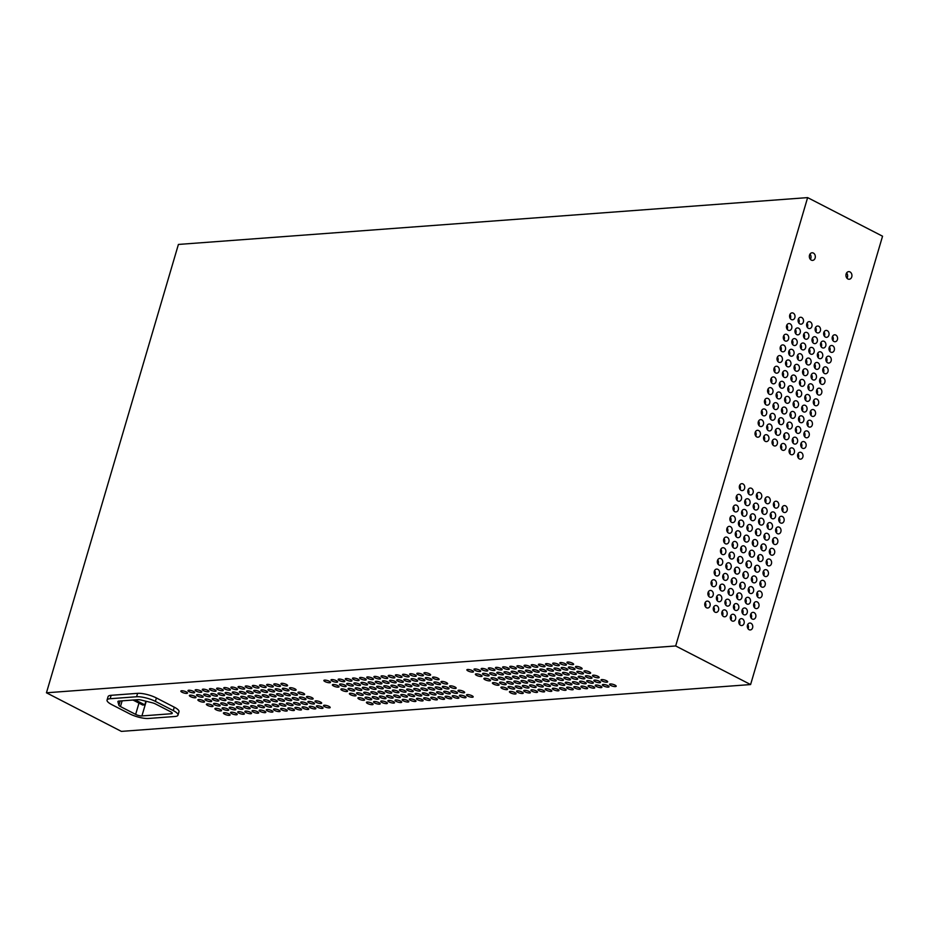 <?xml version="1.0" encoding="UTF-8"?>
<svg xmlns="http://www.w3.org/2000/svg" width="929" height="929" viewBox="0 0 929 929"><rect width="100%" height="100%" fill="white"/><g stroke="black" fill="none" stroke-linecap="round" stroke-linejoin="round"><path stroke-width="1.39" d="M523.55 686.903A3.461 0.929 -163.6 0 0 526.987 687.983A3.461 0.929 -163.6 0 0 529.019 687.715A3.461 0.929 -163.6 0 0 527.846 686.577A3.461 0.929 -163.6 0 0 524.409 685.497A3.461 0.929 -163.6 0 0 522.377 685.765A3.461 0.929 -163.6 0 0 523.55 686.903M357.735 694.218A3.461 0.929 -163.6 0 0 361.16 695.31A3.461 0.929 -163.6 0 0 363.204 695.043A3.461 0.929 -163.6 0 0 362.02 693.905A3.461 0.929 -163.6 0 0 358.594 692.813A3.461 0.929 -163.6 0 0 356.55 693.08A3.461 0.929 -163.6 0 0 357.735 694.218M266.147 706.063A3.461 0.929 -163.6 0 0 269.573 707.143A3.461 0.929 -163.6 0 0 271.616 706.876A3.461 0.929 -163.6 0 0 270.432 705.738A3.461 0.929 -163.6 0 0 266.995 704.658A3.461 0.929 -163.6 0 0 264.962 704.925A3.461 0.929 -163.6 0 0 266.147 706.063M273.289 705.529A3.461 0.929 -163.6 0 0 276.726 706.609A3.461 0.929 -163.6 0 0 278.758 706.342A3.461 0.929 -163.6 0 0 277.585 705.204A3.461 0.929 -163.6 0 0 274.148 704.124A3.461 0.929 -163.6 0 0 272.116 704.391A3.461 0.929 -163.6 0 0 273.289 705.529M542.281 675.464A3.461 0.929 -163.6 0 0 545.706 676.544A3.461 0.929 -163.6 0 0 547.75 676.289A3.461 0.929 -163.6 0 0 546.566 675.151A3.461 0.929 -163.6 0 0 543.128 674.059A3.461 0.929 -163.6 0 0 541.096 674.326A3.461 0.929 -163.6 0 0 542.281 675.464M807.626 197.61L178.403 244.443L46.45 692.79L675.673 645.957L807.626 197.61L882.55 236.21L750.597 684.557L121.374 731.39L46.45 692.79M316.197 702.336A3.461 0.929 -163.6 0 0 319.622 703.416A3.461 0.929 -163.6 0 0 321.666 703.148A3.461 0.929 -163.6 0 0 320.482 702.01A3.461 0.929 -163.6 0 0 317.056 700.93A3.461 0.929 -163.6 0 0 315.012 701.198A3.461 0.929 -163.6 0 0 316.197 702.336M410.513 700.338A3.461 0.929 -163.6 0 0 413.939 701.418A3.461 0.929 -163.6 0 0 415.983 701.151A3.461 0.929 -163.6 0 0 414.798 700.013A3.461 0.929 -163.6 0 0 411.373 698.933A3.461 0.929 -163.6 0 0 409.329 699.2A3.461 0.929 -163.6 0 0 410.513 700.338M219.151 694.497A3.461 0.929 -163.6 0 0 222.588 695.577A3.461 0.929 -163.6 0 0 224.621 695.31A3.461 0.929 -163.6 0 0 223.436 694.172A3.461 0.929 -163.6 0 0 220.01 693.092A3.461 0.929 -163.6 0 0 217.967 693.359A3.461 0.929 -163.6 0 0 219.151 694.497M307.685 697.946A3.461 0.929 -163.6 0 0 311.11 699.026A3.461 0.929 -163.6 0 0 313.154 698.771A3.461 0.929 -163.6 0 0 311.97 697.633A3.461 0.929 -163.6 0 0 308.533 696.541A3.461 0.929 -163.6 0 0 306.5 696.808A3.461 0.929 -163.6 0 0 307.685 697.946M276.354 690.235A3.461 0.929 -163.6 0 0 279.78 691.327A3.461 0.929 -163.6 0 0 281.824 691.06A3.461 0.929 -163.6 0 0 280.639 689.922A3.461 0.929 -163.6 0 0 277.214 688.842A3.461 0.929 -163.6 0 0 275.17 689.097A3.461 0.929 -163.6 0 0 276.354 690.235M529.333 681.445A3.461 0.929 -163.6 0 0 532.77 682.536A3.461 0.929 -163.6 0 0 534.814 682.269A3.461 0.929 -163.6 0 0 533.629 681.131A3.461 0.929 -163.6 0 0 530.192 680.04A3.461 0.929 -163.6 0 0 528.16 680.307A3.461 0.929 -163.6 0 0 529.333 681.445M353.647 679.471A3.461 0.929 -163.6 0 0 357.073 680.551A3.461 0.929 -163.6 0 0 359.117 680.283A3.461 0.929 -163.6 0 0 357.932 679.145A3.461 0.929 -163.6 0 0 354.495 678.065A3.461 0.929 -163.6 0 0 352.463 678.333A3.461 0.929 -163.6 0 0 353.647 679.471M250.482 702.208A3.461 0.929 -163.6 0 0 253.907 703.288A3.461 0.929 -163.6 0 0 255.951 703.021A3.461 0.929 -163.6 0 0 254.767 701.883A3.461 0.929 -163.6 0 0 251.329 700.803A3.461 0.929 -163.6 0 0 249.297 701.07A3.461 0.929 -163.6 0 0 250.482 702.208M309.043 702.87A3.461 0.929 -163.6 0 0 312.481 703.95A3.461 0.929 -163.6 0 0 314.513 703.683A3.461 0.929 -163.6 0 0 313.328 702.545A3.461 0.929 -163.6 0 0 309.903 701.465A3.461 0.929 -163.6 0 0 307.859 701.732A3.461 0.929 -163.6 0 0 309.043 702.87M333.557 685.985A3.461 0.929 -163.6 0 0 336.983 687.065A3.461 0.929 -163.6 0 0 339.027 686.798A3.461 0.929 -163.6 0 0 337.842 685.66A3.461 0.929 -163.6 0 0 334.405 684.58A3.461 0.929 -163.6 0 0 332.373 684.847A3.461 0.929 -163.6 0 0 333.557 685.985M226.304 693.963A3.461 0.929 -163.6 0 0 229.73 695.043A3.461 0.929 -163.6 0 0 231.774 694.787A3.461 0.929 -163.6 0 0 230.589 693.649A3.461 0.929 -163.6 0 0 227.152 692.558A3.461 0.929 -163.6 0 0 225.12 692.825A3.461 0.929 -163.6 0 0 226.304 693.963M586.536 677.195A3.461 0.929 -163.6 0 0 589.973 678.275A3.461 0.929 -163.6 0 0 592.005 678.007A3.461 0.929 -163.6 0 0 590.832 676.869A3.461 0.929 -163.6 0 0 587.395 675.789A3.461 0.929 -163.6 0 0 585.363 676.057A3.461 0.929 -163.6 0 0 586.536 677.195M429.233 688.9A3.461 0.929 -163.6 0 0 432.67 689.98A3.461 0.929 -163.6 0 0 434.702 689.713A3.461 0.929 -163.6 0 0 433.529 688.575A3.461 0.929 -163.6 0 0 430.092 687.495A3.461 0.929 -163.6 0 0 428.06 687.762A3.461 0.929 -163.6 0 0 429.233 688.9M437.745 693.289A3.461 0.929 -163.6 0 0 441.182 694.369A3.461 0.929 -163.6 0 0 443.214 694.102A3.461 0.929 -163.6 0 0 442.041 692.964A3.461 0.929 -163.6 0 0 438.604 691.884A3.461 0.929 -163.6 0 0 436.572 692.151A3.461 0.929 -163.6 0 0 437.745 693.289M498.014 673.734A3.461 0.929 -163.6 0 0 501.439 674.826A3.461 0.929 -163.6 0 0 503.483 674.559A3.461 0.929 -163.6 0 0 502.299 673.42A3.461 0.929 -163.6 0 0 498.861 672.341A3.461 0.929 -163.6 0 0 496.829 672.596A3.461 0.929 -163.6 0 0 498.014 673.734M515.038 682.513A3.461 0.929 -163.6 0 0 518.475 683.593A3.461 0.929 -163.6 0 0 520.507 683.326A3.461 0.929 -163.6 0 0 519.323 682.188A3.461 0.929 -163.6 0 0 515.897 681.108A3.461 0.929 -163.6 0 0 513.853 681.375A3.461 0.929 -163.6 0 0 515.038 682.513M431.962 698.736A3.461 0.929 -163.6 0 0 435.399 699.816A3.461 0.929 -163.6 0 0 437.431 699.56A3.461 0.929 -163.6 0 0 436.247 698.422A3.461 0.929 -163.6 0 0 432.821 697.331A3.461 0.929 -163.6 0 0 430.777 697.598A3.461 0.929 -163.6 0 0 431.962 698.736M294.748 703.927A3.461 0.929 -163.6 0 0 298.174 705.018A3.461 0.929 -163.6 0 0 300.218 704.751A3.461 0.929 -163.6 0 0 299.033 703.613A3.461 0.929 -163.6 0 0 295.596 702.533A3.461 0.929 -163.6 0 0 293.564 702.788A3.461 0.929 -163.6 0 0 294.748 703.927M562.359 668.95A3.461 0.929 -163.6 0 0 565.796 670.03A3.461 0.929 -163.6 0 0 567.828 669.774A3.461 0.929 -163.6 0 0 566.655 668.625A3.461 0.929 -163.6 0 0 563.218 667.545A3.461 0.929 -163.6 0 0 561.186 667.812A3.461 0.929 -163.6 0 0 562.359 668.95M675.673 645.957L750.597 684.557M787.92 387.834A3.461 2.717 85.7 0 0 790.73 392.607A3.461 2.717 85.7 0 0 793.029 390.47A3.461 2.717 85.7 0 0 790.219 385.698A3.461 2.717 85.7 0 0 787.92 387.834M774.031 368.395A3.461 2.717 85.7 0 0 776.841 373.168A3.461 2.717 85.7 0 0 779.141 371.019A3.461 2.717 85.7 0 0 776.33 366.247A3.461 2.717 85.7 0 0 774.031 368.395M815.279 328.169A3.461 2.717 85.7 0 0 818.089 332.942A3.461 2.717 85.7 0 0 820.388 330.805A3.461 2.717 85.7 0 0 817.578 326.033A3.461 2.717 85.7 0 0 815.279 328.169M745.255 599.437A3.461 2.717 85.7 0 0 748.066 604.21A3.461 2.717 85.7 0 0 750.365 602.073A3.461 2.717 85.7 0 0 747.543 597.301A3.461 2.717 85.7 0 0 745.255 599.437M802.714 370.88A3.461 2.717 85.7 0 0 805.524 375.653A3.461 2.717 85.7 0 0 807.824 373.504A3.461 2.717 85.7 0 0 805.013 368.732A3.461 2.717 85.7 0 0 802.714 370.88M738.567 522.226A3.461 2.717 85.7 0 0 741.377 526.998A3.461 2.717 85.7 0 0 743.664 524.862A3.461 2.717 85.7 0 0 740.854 520.089A3.461 2.717 85.7 0 0 738.567 522.226M755.184 432.438A3.461 2.717 85.7 0 0 757.994 437.211A3.461 2.717 85.7 0 0 760.294 435.074A3.461 2.717 85.7 0 0 757.483 430.301A3.461 2.717 85.7 0 0 755.184 432.438M742.108 610.109A3.461 2.717 85.7 0 0 744.919 614.882A3.461 2.717 85.7 0 0 747.218 612.745A3.461 2.717 85.7 0 0 744.408 607.972A3.461 2.717 85.7 0 0 742.108 610.109M773.125 404.8A3.461 2.717 85.7 0 0 775.936 409.573A3.461 2.717 85.7 0 0 778.235 407.436A3.461 2.717 85.7 0 0 775.413 402.663A3.461 2.717 85.7 0 0 773.125 404.8M822.885 368.976A3.461 2.717 85.7 0 0 825.695 373.748A3.461 2.717 85.7 0 0 827.994 371.6A3.461 2.717 85.7 0 0 825.184 366.827A3.461 2.717 85.7 0 0 822.885 368.976M708.049 592.563A3.461 2.717 85.7 0 0 710.871 597.335A3.461 2.717 85.7 0 0 713.158 595.199A3.461 2.717 85.7 0 0 710.348 590.426A3.461 2.717 85.7 0 0 708.049 592.563M761.466 411.094A3.461 2.717 85.7 0 0 764.277 415.867A3.461 2.717 85.7 0 0 766.576 413.719A3.461 2.717 85.7 0 0 763.766 408.946A3.461 2.717 85.7 0 0 761.466 411.094M787.002 424.251A3.461 2.717 85.7 0 0 789.813 429.024A3.461 2.717 85.7 0 0 792.112 426.887A3.461 2.717 85.7 0 0 789.302 422.114A3.461 2.717 85.7 0 0 787.002 424.251M800.891 443.702A3.461 2.717 85.7 0 0 803.701 448.475A3.461 2.717 85.7 0 0 806 446.326A3.461 2.717 85.7 0 0 803.19 441.554A3.461 2.717 85.7 0 0 800.891 443.702M781.637 409.19A3.461 2.717 85.7 0 0 784.448 413.962A3.461 2.717 85.7 0 0 786.747 411.826A3.461 2.717 85.7 0 0 783.937 407.053A3.461 2.717 85.7 0 0 781.637 409.19M713.426 607.624A3.461 2.717 85.7 0 0 716.236 612.397A3.461 2.717 85.7 0 0 718.535 610.26A3.461 2.717 85.7 0 0 715.725 605.487A3.461 2.717 85.7 0 0 713.426 607.624M820.655 343.231A3.461 2.717 85.7 0 0 823.466 348.003A3.461 2.717 85.7 0 0 825.765 345.867A3.461 2.717 85.7 0 0 822.955 341.094A3.461 2.717 85.7 0 0 820.655 343.231M740.796 547.959A3.461 2.717 85.7 0 0 743.606 552.732A3.461 2.717 85.7 0 0 745.894 550.595A3.461 2.717 85.7 0 0 743.084 545.822A3.461 2.717 85.7 0 0 740.796 547.959M750.62 614.499A3.461 2.717 85.7 0 0 753.431 619.271A3.461 2.717 85.7 0 0 755.73 617.135A3.461 2.717 85.7 0 0 752.92 612.362A3.461 2.717 85.7 0 0 750.62 614.499M803.631 334.463A3.461 2.717 85.7 0 0 806.442 339.236A3.461 2.717 85.7 0 0 808.741 337.099A3.461 2.717 85.7 0 0 805.919 332.327A3.461 2.717 85.7 0 0 803.631 334.463M764.602 400.411A3.461 2.717 85.7 0 0 767.424 405.183A3.461 2.717 85.7 0 0 769.711 403.047A3.461 2.717 85.7 0 0 766.901 398.274A3.461 2.717 85.7 0 0 764.602 400.411M810.32 411.675A3.461 2.717 85.7 0 0 813.13 416.447A3.461 2.717 85.7 0 0 815.43 414.299A3.461 2.717 85.7 0 0 812.62 409.538A3.461 2.717 85.7 0 0 810.32 411.675M784.773 398.518A3.461 2.717 85.7 0 0 787.583 403.291A3.461 2.717 85.7 0 0 789.882 401.142A3.461 2.717 85.7 0 0 787.072 396.369A3.461 2.717 85.7 0 0 784.773 398.518M747.079 526.615A3.461 2.717 85.7 0 0 749.889 531.388A3.461 2.717 85.7 0 0 752.188 529.251A3.461 2.717 85.7 0 0 749.366 524.479A3.461 2.717 85.7 0 0 747.079 526.615M791.055 377.162A3.461 2.717 85.7 0 0 793.877 381.935A3.461 2.717 85.7 0 0 796.165 379.798A3.461 2.717 85.7 0 0 793.354 375.026A3.461 2.717 85.7 0 0 791.055 377.162M799.579 381.552A3.461 2.717 85.7 0 0 802.389 386.325A3.461 2.717 85.7 0 0 804.677 384.176A3.461 2.717 85.7 0 0 801.866 379.404A3.461 2.717 85.7 0 0 799.579 381.552M798.661 417.957A3.461 2.717 85.7 0 0 801.472 422.73A3.461 2.717 85.7 0 0 803.771 420.593A3.461 2.717 85.7 0 0 800.961 415.82A3.461 2.717 85.7 0 0 798.661 417.957M767.749 389.739A3.461 2.717 85.7 0 0 770.559 394.511A3.461 2.717 85.7 0 0 772.858 392.375A3.461 2.717 85.7 0 0 770.048 387.602A3.461 2.717 85.7 0 0 767.749 389.739M736.325 496.492A3.461 2.717 85.7 0 0 739.147 501.265A3.461 2.717 85.7 0 0 741.435 499.117A3.461 2.717 85.7 0 0 738.625 494.356A3.461 2.717 85.7 0 0 736.325 496.492M778.49 419.862A3.461 2.717 85.7 0 0 781.301 424.634A3.461 2.717 85.7 0 0 783.6 422.498A3.461 2.717 85.7 0 0 780.79 417.725A3.461 2.717 85.7 0 0 778.49 419.862M823.802 332.559A3.461 2.717 85.7 0 0 826.613 337.332A3.461 2.717 85.7 0 0 828.9 335.195A3.461 2.717 85.7 0 0 826.09 330.422A3.461 2.717 85.7 0 0 823.802 332.559M743.932 537.287A3.461 2.717 85.7 0 0 746.742 542.06A3.461 2.717 85.7 0 0 749.041 539.923A3.461 2.717 85.7 0 0 746.231 535.15A3.461 2.717 85.7 0 0 743.932 537.287M819.738 379.647A3.461 2.717 85.7 0 0 822.56 384.42A3.461 2.717 85.7 0 0 824.847 382.283A3.461 2.717 85.7 0 0 822.037 377.511A3.461 2.717 85.7 0 0 819.738 379.647M775.355 430.533A3.461 2.717 85.7 0 0 778.165 435.306A3.461 2.717 85.7 0 0 780.465 433.169A3.461 2.717 85.7 0 0 777.643 428.397A3.461 2.717 85.7 0 0 775.355 430.533M791.972 340.757A3.461 2.717 85.7 0 0 794.783 345.53A3.461 2.717 85.7 0 0 797.082 343.382A3.461 2.717 85.7 0 0 794.272 338.609A3.461 2.717 85.7 0 0 791.972 340.757M755.591 531.005A3.461 2.717 85.7 0 0 758.401 535.778A3.461 2.717 85.7 0 0 760.7 533.629A3.461 2.717 85.7 0 0 757.89 528.856A3.461 2.717 85.7 0 0 755.591 531.005M766.332 561.128A3.461 2.717 85.7 0 0 769.142 565.9A3.461 2.717 85.7 0 0 771.442 563.752A3.461 2.717 85.7 0 0 768.631 558.979A3.461 2.717 85.7 0 0 766.332 561.128M813.456 401.003A3.461 2.717 85.7 0 0 816.266 405.776A3.461 2.717 85.7 0 0 818.565 403.627A3.461 2.717 85.7 0 0 815.755 398.855A3.461 2.717 85.7 0 0 813.456 401.003M804.038 433.019A3.461 2.717 85.7 0 0 806.848 437.791A3.461 2.717 85.7 0 0 809.147 435.655A3.461 2.717 85.7 0 0 806.326 430.882A3.461 2.717 85.7 0 0 804.038 433.019M716.573 596.952A3.461 2.717 85.7 0 0 719.383 601.725A3.461 2.717 85.7 0 0 721.682 599.588A3.461 2.717 85.7 0 0 718.86 594.815A3.461 2.717 85.7 0 0 716.573 596.952M741.702 511.554A3.461 2.717 85.7 0 0 744.512 516.327A3.461 2.717 85.7 0 0 746.811 514.19A3.461 2.717 85.7 0 0 744.001 509.417A3.461 2.717 85.7 0 0 741.702 511.554M776.261 394.128A3.461 2.717 85.7 0 0 779.071 398.901A3.461 2.717 85.7 0 0 781.37 396.764A3.461 2.717 85.7 0 0 778.56 391.992A3.461 2.717 85.7 0 0 776.261 394.128M780.314 347.04A3.461 2.717 85.7 0 0 783.124 351.812A3.461 2.717 85.7 0 0 785.423 349.676A3.461 2.717 85.7 0 0 782.613 344.903A3.461 2.717 85.7 0 0 780.314 347.04M786.596 325.696A3.461 2.717 85.7 0 0 789.406 330.469A3.461 2.717 85.7 0 0 791.705 328.32A3.461 2.717 85.7 0 0 788.895 323.547A3.461 2.717 85.7 0 0 786.596 325.696M814.373 364.586A3.461 2.717 85.7 0 0 817.183 369.359A3.461 2.717 85.7 0 0 819.483 367.222A3.461 2.717 85.7 0 0 816.672 362.449A3.461 2.717 85.7 0 0 814.373 364.586M804.944 396.613A3.461 2.717 85.7 0 0 807.754 401.386A3.461 2.717 85.7 0 0 810.053 399.238A3.461 2.717 85.7 0 0 807.243 394.465A3.461 2.717 85.7 0 0 804.944 396.613M782.543 372.773A3.461 2.717 85.7 0 0 785.353 377.546A3.461 2.717 85.7 0 0 787.653 375.409A3.461 2.717 85.7 0 0 784.842 370.636A3.461 2.717 85.7 0 0 782.543 372.773M782.044 507.745A3.461 2.717 85.7 0 0 784.854 512.518A3.461 2.717 85.7 0 0 787.153 510.381A3.461 2.717 85.7 0 0 784.343 505.608A3.461 2.717 85.7 0 0 782.044 507.745M772.614 539.772A3.461 2.717 85.7 0 0 775.425 544.545A3.461 2.717 85.7 0 0 777.724 542.408A3.461 2.717 85.7 0 0 774.914 537.636A3.461 2.717 85.7 0 0 772.614 539.772M777.178 357.711A3.461 2.717 85.7 0 0 779.988 362.484A3.461 2.717 85.7 0 0 782.288 360.347A3.461 2.717 85.7 0 0 779.466 355.575A3.461 2.717 85.7 0 0 777.178 357.711M764.102 535.383A3.461 2.717 85.7 0 0 766.913 540.155A3.461 2.717 85.7 0 0 769.212 538.019A3.461 2.717 85.7 0 0 766.402 533.246A3.461 2.717 85.7 0 0 764.102 535.383M734.502 569.314A3.461 2.717 85.7 0 0 737.324 574.087A3.461 2.717 85.7 0 0 739.612 571.95A3.461 2.717 85.7 0 0 736.802 567.178A3.461 2.717 85.7 0 0 734.502 569.314M790.149 413.579A3.461 2.717 85.7 0 0 792.96 418.352A3.461 2.717 85.7 0 0 795.259 416.204A3.461 2.717 85.7 0 0 792.449 411.431A3.461 2.717 85.7 0 0 790.149 413.579M719.708 586.28A3.461 2.717 85.7 0 0 722.518 591.053A3.461 2.717 85.7 0 0 724.817 588.905A3.461 2.717 85.7 0 0 722.007 584.132A3.461 2.717 85.7 0 0 719.708 586.28M725.084 601.342A3.461 2.717 85.7 0 0 727.895 606.114A3.461 2.717 85.7 0 0 730.194 603.966A3.461 2.717 85.7 0 0 727.384 599.193A3.461 2.717 85.7 0 0 725.084 601.342M811.226 375.258A3.461 2.717 85.7 0 0 814.036 380.031A3.461 2.717 85.7 0 0 816.336 377.894A3.461 2.717 85.7 0 0 813.525 373.121A3.461 2.717 85.7 0 0 811.226 375.258M809.519 255.138A3.809 2.984 85.7 0 0 812.62 260.387A3.809 2.984 85.7 0 0 815.139 258.03A3.809 2.984 85.7 0 0 812.051 252.781A3.809 2.984 85.7 0 0 809.519 255.138M792.379 439.312A3.461 2.717 85.7 0 0 795.189 444.085A3.461 2.717 85.7 0 0 797.488 441.949A3.461 2.717 85.7 0 0 794.678 437.176A3.461 2.717 85.7 0 0 792.379 439.312M750.214 515.943A3.461 2.717 85.7 0 0 753.024 520.716A3.461 2.717 85.7 0 0 755.323 518.568A3.461 2.717 85.7 0 0 752.513 513.795A3.461 2.717 85.7 0 0 750.214 515.943M725.99 564.925A3.461 2.717 85.7 0 0 728.8 569.698A3.461 2.717 85.7 0 0 731.1 567.561A3.461 2.717 85.7 0 0 728.29 562.788A3.461 2.717 85.7 0 0 725.99 564.925M770.385 514.039A3.461 2.717 85.7 0 0 773.195 518.812A3.461 2.717 85.7 0 0 775.494 516.663A3.461 2.717 85.7 0 0 772.684 511.891A3.461 2.717 85.7 0 0 770.385 514.039M720.625 549.863A3.461 2.717 85.7 0 0 723.436 554.636A3.461 2.717 85.7 0 0 725.735 552.5A3.461 2.717 85.7 0 0 722.913 547.727A3.461 2.717 85.7 0 0 720.625 549.863M757.82 556.738A3.461 2.717 85.7 0 0 760.63 561.511A3.461 2.717 85.7 0 0 762.93 559.374A3.461 2.717 85.7 0 0 760.119 554.601A3.461 2.717 85.7 0 0 757.82 556.738M807.173 422.347A3.461 2.717 85.7 0 0 809.983 427.119A3.461 2.717 85.7 0 0 812.283 424.983A3.461 2.717 85.7 0 0 809.473 420.21A3.461 2.717 85.7 0 0 807.173 422.347M722.855 575.597A3.461 2.717 85.7 0 0 725.665 580.37A3.461 2.717 85.7 0 0 727.964 578.233A3.461 2.717 85.7 0 0 725.154 573.46A3.461 2.717 85.7 0 0 722.855 575.597M796.432 392.224A3.461 2.717 85.7 0 0 799.242 396.997A3.461 2.717 85.7 0 0 801.541 394.86A3.461 2.717 85.7 0 0 798.731 390.087A3.461 2.717 85.7 0 0 796.432 392.224M761.873 509.649A3.461 2.717 85.7 0 0 764.683 514.422A3.461 2.717 85.7 0 0 766.982 512.285A3.461 2.717 85.7 0 0 764.172 507.513A3.461 2.717 85.7 0 0 761.873 509.649M731.367 579.986A3.461 2.717 85.7 0 0 734.177 584.759A3.461 2.717 85.7 0 0 736.476 582.622A3.461 2.717 85.7 0 0 733.666 577.85A3.461 2.717 85.7 0 0 731.367 579.986M760.05 582.471A3.461 2.717 85.7 0 0 762.86 587.244A3.461 2.717 85.7 0 0 765.159 585.107A3.461 2.717 85.7 0 0 762.349 580.335A3.461 2.717 85.7 0 0 760.05 582.471M812.143 338.853A3.461 2.717 85.7 0 0 814.954 343.625A3.461 2.717 85.7 0 0 817.253 341.477A3.461 2.717 85.7 0 0 814.443 336.704A3.461 2.717 85.7 0 0 812.143 338.853M798.255 319.402A3.461 2.717 85.7 0 0 801.065 324.175A3.461 2.717 85.7 0 0 803.364 322.038A3.461 2.717 85.7 0 0 800.554 317.265A3.461 2.717 85.7 0 0 798.255 319.402M732.273 543.581A3.461 2.717 85.7 0 0 735.083 548.354A3.461 2.717 85.7 0 0 737.382 546.206A3.461 2.717 85.7 0 0 734.572 541.433A3.461 2.717 85.7 0 0 732.273 543.581M788.826 351.429A3.461 2.717 85.7 0 0 791.647 356.202A3.461 2.717 85.7 0 0 793.935 354.054A3.461 2.717 85.7 0 0 791.125 349.281A3.461 2.717 85.7 0 0 788.826 351.429M778.897 518.428A3.461 2.717 85.7 0 0 781.707 523.19A3.461 2.717 85.7 0 0 784.006 521.053A3.461 2.717 85.7 0 0 781.196 516.28A3.461 2.717 85.7 0 0 778.897 518.428M743.026 573.704A3.461 2.717 85.7 0 0 745.836 578.477A3.461 2.717 85.7 0 0 748.124 576.328A3.461 2.717 85.7 0 0 745.313 571.556A3.461 2.717 85.7 0 0 743.026 573.704M758.319 421.766A3.461 2.717 85.7 0 0 761.13 426.539A3.461 2.717 85.7 0 0 763.429 424.402A3.461 2.717 85.7 0 0 760.619 419.629A3.461 2.717 85.7 0 0 758.319 421.766M756.496 494.588A3.461 2.717 85.7 0 0 759.307 499.361A3.461 2.717 85.7 0 0 761.606 497.224A3.461 2.717 85.7 0 0 758.796 492.451A3.461 2.717 85.7 0 0 756.496 494.588M832.314 336.948A3.461 2.717 85.7 0 0 835.125 341.721A3.461 2.717 85.7 0 0 837.424 339.584A3.461 2.717 85.7 0 0 834.602 334.812A3.461 2.717 85.7 0 0 832.314 336.948M770.896 379.067A3.461 2.717 85.7 0 0 773.706 383.84A3.461 2.717 85.7 0 0 775.994 381.703A3.461 2.717 85.7 0 0 773.183 376.93A3.461 2.717 85.7 0 0 770.896 379.067M780.72 445.595A3.461 2.717 85.7 0 0 783.53 450.368A3.461 2.717 85.7 0 0 785.829 448.231A3.461 2.717 85.7 0 0 783.019 443.458A3.461 2.717 85.7 0 0 780.72 445.595M779.408 383.456A3.461 2.717 85.7 0 0 782.218 388.229A3.461 2.717 85.7 0 0 784.517 386.081A3.461 2.717 85.7 0 0 781.707 381.308A3.461 2.717 85.7 0 0 779.408 383.456M711.196 581.891A3.461 2.717 85.7 0 0 714.006 586.663A3.461 2.717 85.7 0 0 716.305 584.527A3.461 2.717 85.7 0 0 713.495 579.754A3.461 2.717 85.7 0 0 711.196 581.891M748.391 588.765A3.461 2.717 85.7 0 0 751.201 593.538A3.461 2.717 85.7 0 0 753.5 591.39A3.461 2.717 85.7 0 0 750.69 586.617A3.461 2.717 85.7 0 0 748.391 588.765M773.532 503.367A3.461 2.717 85.7 0 0 776.342 508.128A3.461 2.717 85.7 0 0 778.641 505.991A3.461 2.717 85.7 0 0 775.82 501.219A3.461 2.717 85.7 0 0 773.532 503.367M767.249 524.711A3.461 2.717 85.7 0 0 770.06 529.484A3.461 2.717 85.7 0 0 772.347 527.347A3.461 2.717 85.7 0 0 769.537 522.574A3.461 2.717 85.7 0 0 767.249 524.711M769.479 550.444A3.461 2.717 85.7 0 0 772.289 555.217A3.461 2.717 85.7 0 0 774.577 553.08A3.461 2.717 85.7 0 0 771.767 548.307A3.461 2.717 85.7 0 0 769.479 550.444M738.973 620.781A3.461 2.717 85.7 0 0 741.783 625.554A3.461 2.717 85.7 0 0 744.071 623.417A3.461 2.717 85.7 0 0 741.261 618.644A3.461 2.717 85.7 0 0 738.973 620.781M760.956 546.066A3.461 2.717 85.7 0 0 763.777 550.839A3.461 2.717 85.7 0 0 766.065 548.691A3.461 2.717 85.7 0 0 763.255 543.918A3.461 2.717 85.7 0 0 760.956 546.066M795.119 330.074A3.461 2.717 85.7 0 0 797.93 334.846A3.461 2.717 85.7 0 0 800.217 332.71A3.461 2.717 85.7 0 0 797.407 327.937A3.461 2.717 85.7 0 0 795.119 330.074M704.914 603.246A3.461 2.717 85.7 0 0 707.724 608.019A3.461 2.717 85.7 0 0 710.023 605.871A3.461 2.717 85.7 0 0 707.213 601.098A3.461 2.717 85.7 0 0 704.914 603.246M797.349 355.819A3.461 2.717 85.7 0 0 800.159 360.591A3.461 2.717 85.7 0 0 802.447 358.443A3.461 2.717 85.7 0 0 799.637 353.67A3.461 2.717 85.7 0 0 797.349 355.819M772.208 441.217A3.461 2.717 85.7 0 0 775.018 445.99A3.461 2.717 85.7 0 0 777.318 443.841A3.461 2.717 85.7 0 0 774.507 439.069A3.461 2.717 85.7 0 0 772.208 441.217M729.137 554.253A3.461 2.717 85.7 0 0 731.947 559.026A3.461 2.717 85.7 0 0 734.247 556.889A3.461 2.717 85.7 0 0 731.437 552.116A3.461 2.717 85.7 0 0 729.137 554.253M728.22 590.658A3.461 2.717 85.7 0 0 731.03 595.431A3.461 2.717 85.7 0 0 733.329 593.294A3.461 2.717 85.7 0 0 730.519 588.521A3.461 2.717 85.7 0 0 728.22 590.658M763.696 436.827A3.461 2.717 85.7 0 0 766.506 441.6A3.461 2.717 85.7 0 0 768.806 439.463A3.461 2.717 85.7 0 0 765.995 434.691A3.461 2.717 85.7 0 0 763.696 436.827M816.603 390.319A3.461 2.717 85.7 0 0 819.413 395.092A3.461 2.717 85.7 0 0 821.712 392.955A3.461 2.717 85.7 0 0 818.902 388.183A3.461 2.717 85.7 0 0 816.603 390.319M808.091 385.941A3.461 2.717 85.7 0 0 810.901 390.714A3.461 2.717 85.7 0 0 813.2 388.566A3.461 2.717 85.7 0 0 810.39 383.793A3.461 2.717 85.7 0 0 808.091 385.941M765.008 498.978A3.461 2.717 85.7 0 0 767.83 503.75A3.461 2.717 85.7 0 0 770.118 501.602A3.461 2.717 85.7 0 0 767.308 496.829A3.461 2.717 85.7 0 0 765.008 498.978M717.478 560.535A3.461 2.717 85.7 0 0 720.289 565.308A3.461 2.717 85.7 0 0 722.588 563.171A3.461 2.717 85.7 0 0 719.778 558.399A3.461 2.717 85.7 0 0 717.478 560.535M789.743 315.012A3.461 2.717 85.7 0 0 792.553 319.785A3.461 2.717 85.7 0 0 794.852 317.648A3.461 2.717 85.7 0 0 792.042 312.876A3.461 2.717 85.7 0 0 789.743 315.012M752.444 541.677A3.461 2.717 85.7 0 0 755.254 546.449A3.461 2.717 85.7 0 0 757.553 544.313A3.461 2.717 85.7 0 0 754.743 539.54A3.461 2.717 85.7 0 0 752.444 541.677M723.761 539.192A3.461 2.717 85.7 0 0 726.571 543.964A3.461 2.717 85.7 0 0 728.87 541.828A3.461 2.717 85.7 0 0 726.06 537.055A3.461 2.717 85.7 0 0 723.761 539.192M749.308 552.349A3.461 2.717 85.7 0 0 752.118 557.121A3.461 2.717 85.7 0 0 754.418 554.985A3.461 2.717 85.7 0 0 751.596 550.212A3.461 2.717 85.7 0 0 749.308 552.349M739.879 584.376A3.461 2.717 85.7 0 0 742.689 589.149A3.461 2.717 85.7 0 0 744.988 587.012A3.461 2.717 85.7 0 0 742.178 582.239A3.461 2.717 85.7 0 0 739.879 584.376M801.808 407.285A3.461 2.717 85.7 0 0 804.619 412.058A3.461 2.717 85.7 0 0 806.918 409.921A3.461 2.717 85.7 0 0 804.096 405.149A3.461 2.717 85.7 0 0 801.808 407.285M721.938 612.014A3.461 2.717 85.7 0 0 724.748 616.786A3.461 2.717 85.7 0 0 727.047 614.65A3.461 2.717 85.7 0 0 724.237 609.877A3.461 2.717 85.7 0 0 721.938 612.014M754.673 567.41A3.461 2.717 85.7 0 0 757.483 572.183A3.461 2.717 85.7 0 0 759.783 570.046A3.461 2.717 85.7 0 0 756.972 565.273A3.461 2.717 85.7 0 0 754.673 567.41M846.133 273.997A3.809 2.984 85.7 0 0 849.222 279.246A3.809 2.984 85.7 0 0 851.754 276.888A3.809 2.984 85.7 0 0 848.653 271.64A3.809 2.984 85.7 0 0 846.133 273.997M753.767 603.827A3.461 2.717 85.7 0 0 756.578 608.6A3.461 2.717 85.7 0 0 758.877 606.451A3.461 2.717 85.7 0 0 756.067 601.678A3.461 2.717 85.7 0 0 753.767 603.827M739.472 485.821A3.461 2.717 85.7 0 0 742.283 490.593A3.461 2.717 85.7 0 0 744.582 488.445A3.461 2.717 85.7 0 0 741.772 483.672A3.461 2.717 85.7 0 0 739.472 485.821M735.42 532.898A3.461 2.717 85.7 0 0 738.23 537.67A3.461 2.717 85.7 0 0 740.529 535.534A3.461 2.717 85.7 0 0 737.719 530.761A3.461 2.717 85.7 0 0 735.42 532.898M744.849 500.882A3.461 2.717 85.7 0 0 747.659 505.655A3.461 2.717 85.7 0 0 749.958 503.506A3.461 2.717 85.7 0 0 747.137 498.734A3.461 2.717 85.7 0 0 744.849 500.882M785.69 362.101A3.461 2.717 85.7 0 0 788.5 366.874A3.461 2.717 85.7 0 0 790.8 364.737A3.461 2.717 85.7 0 0 787.989 359.964A3.461 2.717 85.7 0 0 785.69 362.101M806.767 323.791A3.461 2.717 85.7 0 0 809.577 328.564A3.461 2.717 85.7 0 0 811.876 326.416A3.461 2.717 85.7 0 0 809.066 321.643A3.461 2.717 85.7 0 0 806.767 323.791M736.732 595.048A3.461 2.717 85.7 0 0 739.554 599.82A3.461 2.717 85.7 0 0 741.841 597.684A3.461 2.717 85.7 0 0 739.031 592.911A3.461 2.717 85.7 0 0 736.732 595.048M769.978 415.472A3.461 2.717 85.7 0 0 772.789 420.245A3.461 2.717 85.7 0 0 775.088 418.108A3.461 2.717 85.7 0 0 772.278 413.335A3.461 2.717 85.7 0 0 769.978 415.472M794.202 366.49A3.461 2.717 85.7 0 0 797.012 371.263A3.461 2.717 85.7 0 0 799.312 369.115A3.461 2.717 85.7 0 0 796.501 364.342A3.461 2.717 85.7 0 0 794.202 366.49M714.343 571.219A3.461 2.717 85.7 0 0 717.153 575.992A3.461 2.717 85.7 0 0 719.441 573.843A3.461 2.717 85.7 0 0 716.631 569.071A3.461 2.717 85.7 0 0 714.343 571.219M800.484 345.135A3.461 2.717 85.7 0 0 803.295 349.908A3.461 2.717 85.7 0 0 805.594 347.771A3.461 2.717 85.7 0 0 802.784 342.998A3.461 2.717 85.7 0 0 800.484 345.135M808.996 349.525A3.461 2.717 85.7 0 0 811.807 354.297A3.461 2.717 85.7 0 0 814.106 352.161A3.461 2.717 85.7 0 0 811.296 347.388A3.461 2.717 85.7 0 0 808.996 349.525M726.908 528.52A3.461 2.717 85.7 0 0 729.718 533.292A3.461 2.717 85.7 0 0 732.017 531.144A3.461 2.717 85.7 0 0 729.207 526.371A3.461 2.717 85.7 0 0 726.908 528.52M797.756 454.374A3.461 2.717 85.7 0 0 800.566 459.147A3.461 2.717 85.7 0 0 802.853 457.01A3.461 2.717 85.7 0 0 800.043 452.237A3.461 2.717 85.7 0 0 797.756 454.374M783.867 434.923A3.461 2.717 85.7 0 0 786.677 439.696A3.461 2.717 85.7 0 0 788.976 437.559A3.461 2.717 85.7 0 0 786.166 432.786A3.461 2.717 85.7 0 0 783.867 434.923M756.903 593.143A3.461 2.717 85.7 0 0 759.713 597.916A3.461 2.717 85.7 0 0 762.012 595.779A3.461 2.717 85.7 0 0 759.202 591.007A3.461 2.717 85.7 0 0 756.903 593.143M789.232 449.984A3.461 2.717 85.7 0 0 792.054 454.757A3.461 2.717 85.7 0 0 794.341 452.62A3.461 2.717 85.7 0 0 791.531 447.848A3.461 2.717 85.7 0 0 789.232 449.984M795.526 428.641A3.461 2.717 85.7 0 0 798.336 433.413A3.461 2.717 85.7 0 0 800.624 431.265A3.461 2.717 85.7 0 0 797.814 426.492A3.461 2.717 85.7 0 0 795.526 428.641M730.043 517.836A3.461 2.717 85.7 0 0 732.853 522.609A3.461 2.717 85.7 0 0 735.153 520.472A3.461 2.717 85.7 0 0 732.342 515.7A3.461 2.717 85.7 0 0 730.043 517.836M737.649 558.643A3.461 2.717 85.7 0 0 740.459 563.415A3.461 2.717 85.7 0 0 742.759 561.267A3.461 2.717 85.7 0 0 739.948 556.494A3.461 2.717 85.7 0 0 737.649 558.643M783.461 336.368A3.461 2.717 85.7 0 0 786.271 341.14A3.461 2.717 85.7 0 0 788.57 338.992A3.461 2.717 85.7 0 0 785.76 334.219A3.461 2.717 85.7 0 0 783.461 336.368M747.984 490.198A3.461 2.717 85.7 0 0 750.795 494.971A3.461 2.717 85.7 0 0 753.094 492.834A3.461 2.717 85.7 0 0 750.284 488.062A3.461 2.717 85.7 0 0 747.984 490.198M751.538 578.082A3.461 2.717 85.7 0 0 754.348 582.855A3.461 2.717 85.7 0 0 756.647 580.718A3.461 2.717 85.7 0 0 753.837 575.945A3.461 2.717 85.7 0 0 751.538 578.082M730.449 616.403A3.461 2.717 85.7 0 0 733.26 621.176A3.461 2.717 85.7 0 0 735.559 619.028A3.461 2.717 85.7 0 0 732.749 614.255A3.461 2.717 85.7 0 0 730.449 616.403M753.361 505.26A3.461 2.717 85.7 0 0 756.171 510.033A3.461 2.717 85.7 0 0 758.47 507.896A3.461 2.717 85.7 0 0 755.66 503.123A3.461 2.717 85.7 0 0 753.361 505.26M829.167 347.62A3.461 2.717 85.7 0 0 831.978 352.393A3.461 2.717 85.7 0 0 834.277 350.256A3.461 2.717 85.7 0 0 831.467 345.483A3.461 2.717 85.7 0 0 829.167 347.62M805.861 360.197A3.461 2.717 85.7 0 0 808.671 364.969A3.461 2.717 85.7 0 0 810.971 362.833A3.461 2.717 85.7 0 0 808.149 358.06A3.461 2.717 85.7 0 0 805.861 360.197M766.843 426.156A3.461 2.717 85.7 0 0 769.653 430.928A3.461 2.717 85.7 0 0 771.941 428.78A3.461 2.717 85.7 0 0 769.131 424.007A3.461 2.717 85.7 0 0 766.843 426.156M747.485 625.171A3.461 2.717 85.7 0 0 750.295 629.943A3.461 2.717 85.7 0 0 752.595 627.807A3.461 2.717 85.7 0 0 749.773 623.034A3.461 2.717 85.7 0 0 747.485 625.171M733.19 507.164A3.461 2.717 85.7 0 0 736 511.937A3.461 2.717 85.7 0 0 738.3 509.8A3.461 2.717 85.7 0 0 735.489 505.028A3.461 2.717 85.7 0 0 733.19 507.164M793.285 402.896A3.461 2.717 85.7 0 0 796.107 407.668A3.461 2.717 85.7 0 0 798.394 405.532A3.461 2.717 85.7 0 0 795.584 400.759A3.461 2.717 85.7 0 0 793.285 402.896M733.596 605.72A3.461 2.717 85.7 0 0 736.407 610.492A3.461 2.717 85.7 0 0 738.706 608.356A3.461 2.717 85.7 0 0 735.896 603.583A3.461 2.717 85.7 0 0 733.596 605.72M763.185 571.799A3.461 2.717 85.7 0 0 766.007 576.572A3.461 2.717 85.7 0 0 768.295 574.436A3.461 2.717 85.7 0 0 765.484 569.663A3.461 2.717 85.7 0 0 763.185 571.799M775.761 529.1A3.461 2.717 85.7 0 0 778.572 533.873A3.461 2.717 85.7 0 0 780.871 531.725A3.461 2.717 85.7 0 0 778.049 526.952A3.461 2.717 85.7 0 0 775.761 529.1M746.161 563.02A3.461 2.717 85.7 0 0 748.971 567.793A3.461 2.717 85.7 0 0 751.271 565.656A3.461 2.717 85.7 0 0 748.46 560.884A3.461 2.717 85.7 0 0 746.161 563.02M817.508 353.914A3.461 2.717 85.7 0 0 820.33 358.687A3.461 2.717 85.7 0 0 822.618 356.539A3.461 2.717 85.7 0 0 819.808 351.766A3.461 2.717 85.7 0 0 817.508 353.914M826.032 358.292A3.461 2.717 85.7 0 0 828.842 363.065A3.461 2.717 85.7 0 0 831.13 360.928A3.461 2.717 85.7 0 0 828.32 356.155A3.461 2.717 85.7 0 0 826.032 358.292M758.726 520.321A3.461 2.717 85.7 0 0 761.536 525.094A3.461 2.717 85.7 0 0 763.835 522.957A3.461 2.717 85.7 0 0 761.025 518.185A3.461 2.717 85.7 0 0 758.726 520.321M382.237 677.334A3.461 0.929 -163.6 0 0 385.674 678.425A3.461 0.929 -163.6 0 0 387.718 678.158A3.461 0.929 -163.6 0 0 386.534 677.02A3.461 0.929 -163.6 0 0 383.096 675.929A3.461 0.929 -163.6 0 0 381.064 676.196A3.461 0.929 -163.6 0 0 382.237 677.334M553.521 689.69A3.461 0.929 -163.6 0 0 556.947 690.77A3.461 0.929 -163.6 0 0 558.991 690.502A3.461 0.929 -163.6 0 0 557.806 689.364A3.461 0.929 -163.6 0 0 554.369 688.284A3.461 0.929 -163.6 0 0 552.337 688.552A3.461 0.929 -163.6 0 0 553.521 689.69M417.655 699.804A3.461 0.929 -163.6 0 0 421.092 700.884A3.461 0.929 -163.6 0 0 423.136 700.617A3.461 0.929 -163.6 0 0 421.952 699.479A3.461 0.929 -163.6 0 0 418.514 698.399A3.461 0.929 -163.6 0 0 416.482 698.666A3.461 0.929 -163.6 0 0 417.655 699.804M406.426 685.579A3.461 0.929 -163.6 0 0 409.852 686.659A3.461 0.929 -163.6 0 0 411.895 686.392A3.461 0.929 -163.6 0 0 410.711 685.254A3.461 0.929 -163.6 0 0 407.274 684.174A3.461 0.929 -163.6 0 0 405.241 684.441A3.461 0.929 -163.6 0 0 406.426 685.579M416.297 694.88A3.461 0.929 -163.6 0 0 419.734 695.96A3.461 0.929 -163.6 0 0 421.766 695.705A3.461 0.929 -163.6 0 0 420.593 694.567A3.461 0.929 -163.6 0 0 417.156 693.475A3.461 0.929 -163.6 0 0 415.112 693.742A3.461 0.929 -163.6 0 0 416.297 694.88M206.215 700.478A3.461 0.929 -163.6 0 0 209.652 701.558A3.461 0.929 -163.6 0 0 211.684 701.302A3.461 0.929 -163.6 0 0 210.5 700.164A3.461 0.929 -163.6 0 0 207.074 699.072A3.461 0.929 -163.6 0 0 205.03 699.34A3.461 0.929 -163.6 0 0 206.215 700.478M519.462 672.143A3.461 0.929 -163.6 0 0 522.899 673.223A3.461 0.929 -163.6 0 0 524.931 672.968A3.461 0.929 -163.6 0 0 523.747 671.818A3.461 0.929 -163.6 0 0 520.321 670.738A3.461 0.929 -163.6 0 0 518.277 671.005A3.461 0.929 -163.6 0 0 519.462 672.143M379.183 692.628A3.461 0.929 -163.6 0 0 382.62 693.708A3.461 0.929 -163.6 0 0 384.652 693.44A3.461 0.929 -163.6 0 0 383.468 692.302A3.461 0.929 -163.6 0 0 380.042 691.222A3.461 0.929 -163.6 0 0 377.998 691.49A3.461 0.929 -163.6 0 0 379.183 692.628M595.059 681.572A3.461 0.929 -163.6 0 0 598.485 682.664A3.461 0.929 -163.6 0 0 600.529 682.397A3.461 0.929 -163.6 0 0 599.344 681.259A3.461 0.929 -163.6 0 0 595.907 680.179A3.461 0.929 -163.6 0 0 593.875 680.434A3.461 0.929 -163.6 0 0 595.059 681.572M579.394 677.717A3.461 0.929 -163.6 0 0 582.82 678.809A3.461 0.929 -163.6 0 0 584.864 678.542A3.461 0.929 -163.6 0 0 583.679 677.404A3.461 0.929 -163.6 0 0 580.242 676.324A3.461 0.929 -163.6 0 0 578.21 676.579A3.461 0.929 -163.6 0 0 579.394 677.717M339.34 680.527A3.461 0.929 -163.6 0 0 342.778 681.619A3.461 0.929 -163.6 0 0 344.81 681.352A3.461 0.929 -163.6 0 0 343.625 680.214A3.461 0.929 -163.6 0 0 340.2 679.122A3.461 0.929 -163.6 0 0 338.156 679.389A3.461 0.929 -163.6 0 0 339.34 680.527M602.201 681.05A3.461 0.929 -163.6 0 0 605.638 682.13A3.461 0.929 -163.6 0 0 607.671 681.863A3.461 0.929 -163.6 0 0 606.498 680.725A3.461 0.929 -163.6 0 0 603.06 679.645A3.461 0.929 -163.6 0 0 601.028 679.9A3.461 0.929 -163.6 0 0 602.201 681.05M580.753 682.641A3.461 0.929 -163.6 0 0 584.19 683.721A3.461 0.929 -163.6 0 0 586.222 683.465A3.461 0.929 -163.6 0 0 585.038 682.327A3.461 0.929 -163.6 0 0 581.612 681.236A3.461 0.929 -163.6 0 0 579.568 681.503A3.461 0.929 -163.6 0 0 580.753 682.641M467.717 696.076A3.461 0.929 -163.6 0 0 471.142 697.156A3.461 0.929 -163.6 0 0 473.186 696.889A3.461 0.929 -163.6 0 0 472.002 695.751A3.461 0.929 -163.6 0 0 468.564 694.671A3.461 0.929 -163.6 0 0 466.532 694.938A3.461 0.929 -163.6 0 0 467.717 696.076M442.169 682.92A3.461 0.929 -163.6 0 0 445.606 683.999A3.461 0.929 -163.6 0 0 447.639 683.732A3.461 0.929 -163.6 0 0 446.466 682.594A3.461 0.929 -163.6 0 0 443.028 681.514A3.461 0.929 -163.6 0 0 440.996 681.781A3.461 0.929 -163.6 0 0 442.169 682.92M496.643 668.822A3.461 0.929 -163.6 0 0 500.081 669.902A3.461 0.929 -163.6 0 0 502.113 669.635A3.461 0.929 -163.6 0 0 500.94 668.497A3.461 0.929 -163.6 0 0 497.503 667.417A3.461 0.929 -163.6 0 0 495.471 667.684A3.461 0.929 -163.6 0 0 496.643 668.822M509.255 687.959A3.461 0.929 -163.6 0 0 512.68 689.051A3.461 0.929 -163.6 0 0 514.724 688.784A3.461 0.929 -163.6 0 0 513.54 687.646A3.461 0.929 -163.6 0 0 510.102 686.566A3.461 0.929 -163.6 0 0 508.07 686.821A3.461 0.929 -163.6 0 0 509.255 687.959M424.808 699.27A3.461 0.929 -163.6 0 0 428.246 700.35A3.461 0.929 -163.6 0 0 430.278 700.083A3.461 0.929 -163.6 0 0 429.105 698.945A3.461 0.929 -163.6 0 0 425.668 697.865A3.461 0.929 -163.6 0 0 423.636 698.132A3.461 0.929 -163.6 0 0 424.808 699.27M241.97 697.818A3.461 0.929 -163.6 0 0 245.395 698.898A3.461 0.929 -163.6 0 0 247.439 698.643A3.461 0.929 -163.6 0 0 246.255 697.505A3.461 0.929 -163.6 0 0 242.817 696.413A3.461 0.929 -163.6 0 0 240.785 696.68A3.461 0.929 -163.6 0 0 241.97 697.818M522.191 681.979A3.461 0.929 -163.6 0 0 525.617 683.059A3.461 0.929 -163.6 0 0 527.66 682.803A3.461 0.929 -163.6 0 0 526.476 681.665A3.461 0.929 -163.6 0 0 523.039 680.574A3.461 0.929 -163.6 0 0 521.006 680.841A3.461 0.929 -163.6 0 0 522.191 681.979M217.781 689.573A3.461 0.929 -163.6 0 0 221.218 690.665A3.461 0.929 -163.6 0 0 223.262 690.398A3.461 0.929 -163.6 0 0 222.077 689.26A3.461 0.929 -163.6 0 0 218.64 688.18A3.461 0.929 -163.6 0 0 216.608 688.435A3.461 0.929 -163.6 0 0 217.781 689.573M350.581 694.753A3.461 0.929 -163.6 0 0 354.019 695.833A3.461 0.929 -163.6 0 0 356.051 695.577A3.461 0.929 -163.6 0 0 354.866 694.439A3.461 0.929 -163.6 0 0 351.441 693.348A3.461 0.929 -163.6 0 0 349.397 693.615A3.461 0.929 -163.6 0 0 350.581 694.753M303.26 708.316A3.461 0.929 -163.6 0 0 306.686 709.396A3.461 0.929 -163.6 0 0 308.73 709.141A3.461 0.929 -163.6 0 0 307.545 708.003A3.461 0.929 -163.6 0 0 304.108 706.911A3.461 0.929 -163.6 0 0 302.076 707.178A3.461 0.929 -163.6 0 0 303.26 708.316M287.595 704.461A3.461 0.929 -163.6 0 0 291.021 705.541A3.461 0.929 -163.6 0 0 293.065 705.285A3.461 0.929 -163.6 0 0 291.88 704.147A3.461 0.929 -163.6 0 0 288.454 703.056A3.461 0.929 -163.6 0 0 286.411 703.323A3.461 0.929 -163.6 0 0 287.595 704.461M513.679 677.589A3.461 0.929 -163.6 0 0 517.105 678.681A3.461 0.929 -163.6 0 0 519.148 678.414A3.461 0.929 -163.6 0 0 517.964 677.276A3.461 0.929 -163.6 0 0 514.527 676.196A3.461 0.929 -163.6 0 0 512.494 676.451A3.461 0.929 -163.6 0 0 513.679 677.589M182.038 692.244A3.461 0.929 -163.6 0 0 185.463 693.324A3.461 0.929 -163.6 0 0 187.507 693.057A3.461 0.929 -163.6 0 0 186.323 691.919A3.461 0.929 -163.6 0 0 182.897 690.839A3.461 0.929 -163.6 0 0 180.853 691.106A3.461 0.929 -163.6 0 0 182.038 692.244M203.486 690.642A3.461 0.929 -163.6 0 0 206.923 691.722A3.461 0.929 -163.6 0 0 208.955 691.466A3.461 0.929 -163.6 0 0 207.771 690.328A3.461 0.929 -163.6 0 0 204.345 689.237A3.461 0.929 -163.6 0 0 202.301 689.504A3.461 0.929 -163.6 0 0 203.486 690.642M610.713 685.428A3.461 0.929 -163.6 0 0 614.15 686.519A3.461 0.929 -163.6 0 0 616.182 686.252A3.461 0.929 -163.6 0 0 615.01 685.114A3.461 0.929 -163.6 0 0 611.572 684.023A3.461 0.929 -163.6 0 0 609.54 684.29A3.461 0.929 -163.6 0 0 610.713 685.428M288.954 709.384A3.461 0.929 -163.6 0 0 292.391 710.464A3.461 0.929 -163.6 0 0 294.423 710.197A3.461 0.929 -163.6 0 0 293.25 709.059A3.461 0.929 -163.6 0 0 289.813 707.979A3.461 0.929 -163.6 0 0 287.781 708.246A3.461 0.929 -163.6 0 0 288.954 709.384M220.51 699.421A3.461 0.929 -163.6 0 0 223.947 700.501A3.461 0.929 -163.6 0 0 225.979 700.234A3.461 0.929 -163.6 0 0 224.806 699.096A3.461 0.929 -163.6 0 0 221.369 698.016A3.461 0.929 -163.6 0 0 219.337 698.283A3.461 0.929 -163.6 0 0 220.51 699.421M587.906 682.107A3.461 0.929 -163.6 0 0 591.332 683.187A3.461 0.929 -163.6 0 0 593.376 682.931A3.461 0.929 -163.6 0 0 592.191 681.793A3.461 0.929 -163.6 0 0 588.765 680.702A3.461 0.929 -163.6 0 0 586.722 680.969A3.461 0.929 -163.6 0 0 587.906 682.107M420.721 684.51A3.461 0.929 -163.6 0 0 424.158 685.602A3.461 0.929 -163.6 0 0 426.19 685.335A3.461 0.929 -163.6 0 0 425.006 684.197A3.461 0.929 -163.6 0 0 421.58 683.105A3.461 0.929 -163.6 0 0 419.536 683.372A3.461 0.929 -163.6 0 0 420.721 684.51M552.151 684.766A3.461 0.929 -163.6 0 0 555.588 685.857A3.461 0.929 -163.6 0 0 557.621 685.59A3.461 0.929 -163.6 0 0 556.448 684.452A3.461 0.929 -163.6 0 0 553.01 683.372A3.461 0.929 -163.6 0 0 550.967 683.628A3.461 0.929 -163.6 0 0 552.151 684.766M576.665 667.881A3.461 0.929 -163.6 0 0 580.091 668.973A3.461 0.929 -163.6 0 0 582.135 668.706A3.461 0.929 -163.6 0 0 580.95 667.568A3.461 0.929 -163.6 0 0 577.524 666.488A3.461 0.929 -163.6 0 0 575.481 666.743A3.461 0.929 -163.6 0 0 576.665 667.881M569.512 668.415A3.461 0.929 -163.6 0 0 572.949 669.495A3.461 0.929 -163.6 0 0 574.981 669.24A3.461 0.929 -163.6 0 0 573.808 668.102A3.461 0.929 -163.6 0 0 570.371 667.01A3.461 0.929 -163.6 0 0 568.327 667.277A3.461 0.929 -163.6 0 0 569.512 668.415M505.155 673.211A3.461 0.929 -163.6 0 0 508.593 674.291A3.461 0.929 -163.6 0 0 510.625 674.024A3.461 0.929 -163.6 0 0 509.452 672.886A3.461 0.929 -163.6 0 0 506.015 671.806A3.461 0.929 -163.6 0 0 503.982 672.073A3.461 0.929 -163.6 0 0 505.155 673.211M349.223 689.841A3.461 0.929 -163.6 0 0 352.648 690.921A3.461 0.929 -163.6 0 0 354.692 690.653A3.461 0.929 -163.6 0 0 353.508 689.515A3.461 0.929 -163.6 0 0 350.07 688.435A3.461 0.929 -163.6 0 0 348.038 688.703A3.461 0.929 -163.6 0 0 349.223 689.841M489.502 669.356A3.461 0.929 -163.6 0 0 492.927 670.436A3.461 0.929 -163.6 0 0 494.971 670.169A3.461 0.929 -163.6 0 0 493.787 669.031A3.461 0.929 -163.6 0 0 490.349 667.951A3.461 0.929 -163.6 0 0 488.317 668.218A3.461 0.929 -163.6 0 0 489.502 669.356M300.531 698.48A3.461 0.929 -163.6 0 0 303.969 699.56A3.461 0.929 -163.6 0 0 306.001 699.293A3.461 0.929 -163.6 0 0 304.817 698.155A3.461 0.929 -163.6 0 0 301.391 697.075A3.461 0.929 -163.6 0 0 299.347 697.342A3.461 0.929 -163.6 0 0 300.531 698.48M274.984 685.323A3.461 0.929 -163.6 0 0 278.421 686.403A3.461 0.929 -163.6 0 0 280.453 686.136A3.461 0.929 -163.6 0 0 279.281 684.998A3.461 0.929 -163.6 0 0 275.843 683.918A3.461 0.929 -163.6 0 0 273.811 684.185A3.461 0.929 -163.6 0 0 274.984 685.323M290.649 689.179A3.461 0.929 -163.6 0 0 294.087 690.259A3.461 0.929 -163.6 0 0 296.119 689.992A3.461 0.929 -163.6 0 0 294.946 688.853A3.461 0.929 -163.6 0 0 291.509 687.774A3.461 0.929 -163.6 0 0 289.476 688.041A3.461 0.929 -163.6 0 0 290.649 689.179M286.225 699.549A3.461 0.929 -163.6 0 0 289.662 700.629A3.461 0.929 -163.6 0 0 291.694 700.361A3.461 0.929 -163.6 0 0 290.522 699.223A3.461 0.929 -163.6 0 0 287.084 698.144A3.461 0.929 -163.6 0 0 285.052 698.411A3.461 0.929 -163.6 0 0 286.225 699.549M384.966 687.17A3.461 0.929 -163.6 0 0 388.403 688.261A3.461 0.929 -163.6 0 0 390.435 687.994A3.461 0.929 -163.6 0 0 389.263 686.856A3.461 0.929 -163.6 0 0 385.825 685.776A3.461 0.929 -163.6 0 0 383.793 686.032A3.461 0.929 -163.6 0 0 384.966 687.17M573.599 683.175A3.461 0.929 -163.6 0 0 577.037 684.255A3.461 0.929 -163.6 0 0 579.069 683.988A3.461 0.929 -163.6 0 0 577.896 682.85A3.461 0.929 -163.6 0 0 574.459 681.77A3.461 0.929 -163.6 0 0 572.427 682.037A3.461 0.929 -163.6 0 0 573.599 683.175M413.568 685.045A3.461 0.929 -163.6 0 0 417.005 686.125A3.461 0.929 -163.6 0 0 419.037 685.869A3.461 0.929 -163.6 0 0 417.864 684.731A3.461 0.929 -163.6 0 0 414.427 683.639A3.461 0.929 -163.6 0 0 412.395 683.907A3.461 0.929 -163.6 0 0 413.568 685.045M596.418 686.496A3.461 0.929 -163.6 0 0 599.855 687.576A3.461 0.929 -163.6 0 0 601.887 687.309A3.461 0.929 -163.6 0 0 600.703 686.171A3.461 0.929 -163.6 0 0 597.277 685.091A3.461 0.929 -163.6 0 0 595.234 685.358A3.461 0.929 -163.6 0 0 596.418 686.496M460.563 696.611A3.461 0.929 -163.6 0 0 464.001 697.691A3.461 0.929 -163.6 0 0 466.033 697.424A3.461 0.929 -163.6 0 0 464.848 696.285A3.461 0.929 -163.6 0 0 461.423 695.206A3.461 0.929 -163.6 0 0 459.379 695.473A3.461 0.929 -163.6 0 0 460.563 696.611M396.544 676.277A3.461 0.929 -163.6 0 0 399.981 677.357A3.461 0.929 -163.6 0 0 402.013 677.09A3.461 0.929 -163.6 0 0 400.829 675.952A3.461 0.929 -163.6 0 0 397.403 674.872A3.461 0.929 -163.6 0 0 395.359 675.139A3.461 0.929 -163.6 0 0 396.544 676.277M572.241 678.251A3.461 0.929 -163.6 0 0 575.678 679.343A3.461 0.929 -163.6 0 0 577.71 679.076A3.461 0.929 -163.6 0 0 576.526 677.938A3.461 0.929 -163.6 0 0 573.1 676.846A3.461 0.929 -163.6 0 0 571.056 677.113A3.461 0.929 -163.6 0 0 572.241 678.251M374.759 702.998A3.461 0.929 -163.6 0 0 378.196 704.077A3.461 0.929 -163.6 0 0 380.228 703.81A3.461 0.929 -163.6 0 0 379.044 702.672A3.461 0.929 -163.6 0 0 375.618 701.592A3.461 0.929 -163.6 0 0 373.574 701.859A3.461 0.929 -163.6 0 0 374.759 702.998M269.201 690.77A3.461 0.929 -163.6 0 0 272.638 691.85A3.461 0.929 -163.6 0 0 274.67 691.594A3.461 0.929 -163.6 0 0 273.498 690.456A3.461 0.929 -163.6 0 0 270.06 689.364A3.461 0.929 -163.6 0 0 268.017 689.632A3.461 0.929 -163.6 0 0 269.201 690.77M565.087 678.785A3.461 0.929 -163.6 0 0 568.525 679.865A3.461 0.929 -163.6 0 0 570.557 679.61A3.461 0.929 -163.6 0 0 569.384 678.472A3.461 0.929 -163.6 0 0 565.947 677.38A3.461 0.929 -163.6 0 0 563.915 677.647A3.461 0.929 -163.6 0 0 565.087 678.785M483.707 674.802A3.461 0.929 -163.6 0 0 487.144 675.882A3.461 0.929 -163.6 0 0 489.177 675.627A3.461 0.929 -163.6 0 0 488.004 674.489A3.461 0.929 -163.6 0 0 484.566 673.397A3.461 0.929 -163.6 0 0 482.534 673.664A3.461 0.929 -163.6 0 0 483.707 674.802M407.785 690.491A3.461 0.929 -163.6 0 0 411.222 691.582A3.461 0.929 -163.6 0 0 413.254 691.315A3.461 0.929 -163.6 0 0 412.07 690.177A3.461 0.929 -163.6 0 0 408.644 689.097A3.461 0.929 -163.6 0 0 406.6 689.353A3.461 0.929 -163.6 0 0 407.785 690.491M216.085 709.791A3.461 0.929 -163.6 0 0 219.523 710.871A3.461 0.929 -163.6 0 0 221.555 710.604A3.461 0.929 -163.6 0 0 220.382 709.466A3.461 0.929 -163.6 0 0 216.945 708.386A3.461 0.929 -163.6 0 0 214.913 708.641A3.461 0.929 -163.6 0 0 216.085 709.791M280.442 704.995A3.461 0.929 -163.6 0 0 283.879 706.075A3.461 0.929 -163.6 0 0 285.911 705.819A3.461 0.929 -163.6 0 0 284.727 704.681A3.461 0.929 -163.6 0 0 281.301 703.59A3.461 0.929 -163.6 0 0 279.257 703.857A3.461 0.929 -163.6 0 0 280.442 704.995M436.386 688.366A3.461 0.929 -163.6 0 0 439.823 689.446A3.461 0.929 -163.6 0 0 441.856 689.19A3.461 0.929 -163.6 0 0 440.671 688.052A3.461 0.929 -163.6 0 0 437.245 686.961A3.461 0.929 -163.6 0 0 435.202 687.228A3.461 0.929 -163.6 0 0 436.386 688.366M246.382 687.448A3.461 0.929 -163.6 0 0 249.82 688.528A3.461 0.929 -163.6 0 0 251.864 688.273A3.461 0.929 -163.6 0 0 250.679 687.135A3.461 0.929 -163.6 0 0 247.242 686.043A3.461 0.929 -163.6 0 0 245.21 686.31A3.461 0.929 -163.6 0 0 246.382 687.448M443.539 687.832A3.461 0.929 -163.6 0 0 446.965 688.923A3.461 0.929 -163.6 0 0 449.009 688.656A3.461 0.929 -163.6 0 0 447.824 687.518A3.461 0.929 -163.6 0 0 444.387 686.426A3.461 0.929 -163.6 0 0 442.355 686.694A3.461 0.929 -163.6 0 0 443.539 687.832M524.92 691.815A3.461 0.929 -163.6 0 0 528.346 692.906A3.461 0.929 -163.6 0 0 530.389 692.639A3.461 0.929 -163.6 0 0 529.205 691.501A3.461 0.929 -163.6 0 0 525.768 690.41A3.461 0.929 -163.6 0 0 523.735 690.677A3.461 0.929 -163.6 0 0 524.92 691.815M490.86 674.268A3.461 0.929 -163.6 0 0 494.298 675.36A3.461 0.929 -163.6 0 0 496.33 675.093A3.461 0.929 -163.6 0 0 495.145 673.955A3.461 0.929 -163.6 0 0 491.72 672.875A3.461 0.929 -163.6 0 0 489.676 673.13A3.461 0.929 -163.6 0 0 490.86 674.268M270.56 695.693A3.461 0.929 -163.6 0 0 273.997 696.773A3.461 0.929 -163.6 0 0 276.041 696.506A3.461 0.929 -163.6 0 0 274.856 695.368A3.461 0.929 -163.6 0 0 271.419 694.288A3.461 0.929 -163.6 0 0 269.387 694.555A3.461 0.929 -163.6 0 0 270.56 695.693M340.699 685.451A3.461 0.929 -163.6 0 0 344.136 686.531A3.461 0.929 -163.6 0 0 346.18 686.264A3.461 0.929 -163.6 0 0 344.996 685.126A3.461 0.929 -163.6 0 0 341.558 684.046A3.461 0.929 -163.6 0 0 339.526 684.313A3.461 0.929 -163.6 0 0 340.699 685.451M292.02 694.091A3.461 0.929 -163.6 0 0 295.445 695.182A3.461 0.929 -163.6 0 0 297.489 694.915A3.461 0.929 -163.6 0 0 296.305 693.777A3.461 0.929 -163.6 0 0 292.867 692.686A3.461 0.929 -163.6 0 0 290.835 692.953A3.461 0.929 -163.6 0 0 292.02 694.091M247.753 692.372A3.461 0.929 -163.6 0 0 251.19 693.452A3.461 0.929 -163.6 0 0 253.222 693.185A3.461 0.929 -163.6 0 0 252.038 692.047A3.461 0.929 -163.6 0 0 248.612 690.967A3.461 0.929 -163.6 0 0 246.568 691.234A3.461 0.929 -163.6 0 0 247.753 692.372M221.88 704.333A3.461 0.929 -163.6 0 0 225.306 705.413A3.461 0.929 -163.6 0 0 227.35 705.157A3.461 0.929 -163.6 0 0 226.165 704.019A3.461 0.929 -163.6 0 0 222.728 702.928A3.461 0.929 -163.6 0 0 220.696 703.195A3.461 0.929 -163.6 0 0 221.88 704.333M555.217 669.484A3.461 0.929 -163.6 0 0 558.643 670.564A3.461 0.929 -163.6 0 0 560.686 670.297A3.461 0.929 -163.6 0 0 559.502 669.159A3.461 0.929 -163.6 0 0 556.065 668.079A3.461 0.929 -163.6 0 0 554.032 668.346A3.461 0.929 -163.6 0 0 555.217 669.484M376.454 682.792A3.461 0.929 -163.6 0 0 379.891 683.872A3.461 0.929 -163.6 0 0 381.924 683.605A3.461 0.929 -163.6 0 0 380.751 682.467A3.461 0.929 -163.6 0 0 377.313 681.387A3.461 0.929 -163.6 0 0 375.281 681.654A3.461 0.929 -163.6 0 0 376.454 682.792M372.03 693.162A3.461 0.929 -163.6 0 0 375.467 694.242A3.461 0.929 -163.6 0 0 377.499 693.975A3.461 0.929 -163.6 0 0 376.326 692.837A3.461 0.929 -163.6 0 0 372.889 691.757A3.461 0.929 -163.6 0 0 370.857 692.024A3.461 0.929 -163.6 0 0 372.03 693.162M417.992 674.675A3.461 0.929 -163.6 0 0 421.429 675.755A3.461 0.929 -163.6 0 0 423.461 675.499A3.461 0.929 -163.6 0 0 422.289 674.361A3.461 0.929 -163.6 0 0 418.851 673.27A3.461 0.929 -163.6 0 0 416.819 673.537A3.461 0.929 -163.6 0 0 417.992 674.675M403.697 675.743A3.461 0.929 -163.6 0 0 407.123 676.823A3.461 0.929 -163.6 0 0 409.166 676.556A3.461 0.929 -163.6 0 0 407.982 675.418A3.461 0.929 -163.6 0 0 404.545 674.338A3.461 0.929 -163.6 0 0 402.512 674.605A3.461 0.929 -163.6 0 0 403.697 675.743M530.703 686.368A3.461 0.929 -163.6 0 0 534.14 687.448A3.461 0.929 -163.6 0 0 536.172 687.181A3.461 0.929 -163.6 0 0 534.988 686.043A3.461 0.929 -163.6 0 0 531.562 684.963A3.461 0.929 -163.6 0 0 529.518 685.23A3.461 0.929 -163.6 0 0 530.703 686.368M539.215 690.758A3.461 0.929 -163.6 0 0 542.652 691.838A3.461 0.929 -163.6 0 0 544.684 691.571A3.461 0.929 -163.6 0 0 543.5 690.433A3.461 0.929 -163.6 0 0 540.074 689.353A3.461 0.929 -163.6 0 0 538.03 689.62A3.461 0.929 -163.6 0 0 539.215 690.758M363.518 688.772A3.461 0.929 -163.6 0 0 366.955 689.852A3.461 0.929 -163.6 0 0 368.987 689.585A3.461 0.929 -163.6 0 0 367.814 688.447A3.461 0.929 -163.6 0 0 364.377 687.367A3.461 0.929 -163.6 0 0 362.333 687.634A3.461 0.929 -163.6 0 0 363.518 688.772M207.573 705.401A3.461 0.929 -163.6 0 0 211.011 706.481A3.461 0.929 -163.6 0 0 213.043 706.214A3.461 0.929 -163.6 0 0 211.87 705.076A3.461 0.929 -163.6 0 0 208.433 703.996A3.461 0.929 -163.6 0 0 206.401 704.263A3.461 0.929 -163.6 0 0 207.573 705.401M279.083 700.071A3.461 0.929 -163.6 0 0 282.509 701.163A3.461 0.929 -163.6 0 0 284.553 700.896A3.461 0.929 -163.6 0 0 283.368 699.758A3.461 0.929 -163.6 0 0 279.931 698.678A3.461 0.929 -163.6 0 0 277.899 698.933A3.461 0.929 -163.6 0 0 279.083 700.071M550.792 679.854A3.461 0.929 -163.6 0 0 554.218 680.934A3.461 0.929 -163.6 0 0 556.262 680.667A3.461 0.929 -163.6 0 0 555.077 679.529A3.461 0.929 -163.6 0 0 551.64 678.449A3.461 0.929 -163.6 0 0 549.608 678.716A3.461 0.929 -163.6 0 0 550.792 679.854M563.729 673.873A3.461 0.929 -163.6 0 0 567.154 674.953A3.461 0.929 -163.6 0 0 569.198 674.686A3.461 0.929 -163.6 0 0 568.014 673.548A3.461 0.929 -163.6 0 0 564.588 672.468A3.461 0.929 -163.6 0 0 562.544 672.735A3.461 0.929 -163.6 0 0 563.729 673.873M520.821 677.067A3.461 0.929 -163.6 0 0 524.258 678.147A3.461 0.929 -163.6 0 0 526.29 677.88A3.461 0.929 -163.6 0 0 525.117 676.742A3.461 0.929 -163.6 0 0 521.68 675.662A3.461 0.929 -163.6 0 0 519.648 675.929A3.461 0.929 -163.6 0 0 520.821 677.067M260.352 711.509A3.461 0.929 -163.6 0 0 263.79 712.589A3.461 0.929 -163.6 0 0 265.822 712.334A3.461 0.929 -163.6 0 0 264.649 711.196A3.461 0.929 -163.6 0 0 261.212 710.104A3.461 0.929 -163.6 0 0 259.179 710.371A3.461 0.929 -163.6 0 0 260.352 711.509M389.39 676.8A3.461 0.929 -163.6 0 0 392.828 677.891A3.461 0.929 -163.6 0 0 394.86 677.624A3.461 0.929 -163.6 0 0 393.687 676.486A3.461 0.929 -163.6 0 0 390.25 675.406A3.461 0.929 -163.6 0 0 388.217 675.662A3.461 0.929 -163.6 0 0 389.39 676.8M389.065 701.929A3.461 0.929 -163.6 0 0 392.491 703.009A3.461 0.929 -163.6 0 0 394.535 702.754A3.461 0.929 -163.6 0 0 393.35 701.616A3.461 0.929 -163.6 0 0 389.913 700.524A3.461 0.929 -163.6 0 0 387.881 700.791A3.461 0.929 -163.6 0 0 389.065 701.929M332.187 681.062A3.461 0.929 -163.6 0 0 335.624 682.141A3.461 0.929 -163.6 0 0 337.657 681.886A3.461 0.929 -163.6 0 0 336.484 680.748A3.461 0.929 -163.6 0 0 333.046 679.656A3.461 0.929 -163.6 0 0 331.014 679.923A3.461 0.929 -163.6 0 0 332.187 681.062M367.942 678.402A3.461 0.929 -163.6 0 0 371.379 679.482A3.461 0.929 -163.6 0 0 373.412 679.215A3.461 0.929 -163.6 0 0 372.227 678.077A3.461 0.929 -163.6 0 0 368.801 676.997A3.461 0.929 -163.6 0 0 366.758 677.264A3.461 0.929 -163.6 0 0 367.942 678.402M566.458 683.709A3.461 0.929 -163.6 0 0 569.883 684.789A3.461 0.929 -163.6 0 0 571.927 684.522A3.461 0.929 -163.6 0 0 570.743 683.384A3.461 0.929 -163.6 0 0 567.305 682.304A3.461 0.929 -163.6 0 0 565.273 682.571A3.461 0.929 -163.6 0 0 566.458 683.709M211.998 695.031A3.461 0.929 -163.6 0 0 215.435 696.111A3.461 0.929 -163.6 0 0 217.467 695.844A3.461 0.929 -163.6 0 0 216.294 694.706A3.461 0.929 -163.6 0 0 212.857 693.626A3.461 0.929 -163.6 0 0 210.825 693.893A3.461 0.929 -163.6 0 0 211.998 695.031M246.057 712.578A3.461 0.929 -163.6 0 0 249.483 713.658A3.461 0.929 -163.6 0 0 251.527 713.391A3.461 0.929 -163.6 0 0 250.342 712.253A3.461 0.929 -163.6 0 0 246.917 711.173A3.461 0.929 -163.6 0 0 244.873 711.44A3.461 0.929 -163.6 0 0 246.057 712.578M422.08 689.434A3.461 0.929 -163.6 0 0 425.517 690.514A3.461 0.929 -163.6 0 0 427.549 690.247A3.461 0.929 -163.6 0 0 426.376 689.109A3.461 0.929 -163.6 0 0 422.939 688.029A3.461 0.929 -163.6 0 0 420.907 688.296A3.461 0.929 -163.6 0 0 422.08 689.434M224.609 714.169A3.461 0.929 -163.6 0 0 228.035 715.26A3.461 0.929 -163.6 0 0 230.078 714.993A3.461 0.929 -163.6 0 0 228.894 713.855A3.461 0.929 -163.6 0 0 225.457 712.764A3.461 0.929 -163.6 0 0 223.424 713.031A3.461 0.929 -163.6 0 0 224.609 714.169M244.687 707.654A3.461 0.929 -163.6 0 0 248.124 708.734A3.461 0.929 -163.6 0 0 250.156 708.479A3.461 0.929 -163.6 0 0 248.984 707.341A3.461 0.929 -163.6 0 0 245.546 706.249A3.461 0.929 -163.6 0 0 243.514 706.516A3.461 0.929 -163.6 0 0 244.687 707.654M578.024 672.805A3.461 0.929 -163.6 0 0 581.461 673.885A3.461 0.929 -163.6 0 0 583.493 673.618A3.461 0.929 -163.6 0 0 582.32 672.48A3.461 0.929 -163.6 0 0 578.883 671.4A3.461 0.929 -163.6 0 0 576.851 671.667A3.461 0.929 -163.6 0 0 578.024 672.805M253.536 686.914A3.461 0.929 -163.6 0 0 256.973 688.006A3.461 0.929 -163.6 0 0 259.005 687.739A3.461 0.929 -163.6 0 0 257.832 686.601A3.461 0.929 -163.6 0 0 254.395 685.509A3.461 0.929 -163.6 0 0 252.363 685.776A3.461 0.929 -163.6 0 0 253.536 686.914M582.111 687.565A3.461 0.929 -163.6 0 0 585.549 688.644A3.461 0.929 -163.6 0 0 587.592 688.377A3.461 0.929 -163.6 0 0 586.408 687.239A3.461 0.929 -163.6 0 0 582.971 686.159A3.461 0.929 -163.6 0 0 580.939 686.426A3.461 0.929 -163.6 0 0 582.111 687.565M439.115 698.202A3.461 0.929 -163.6 0 0 442.541 699.293A3.461 0.929 -163.6 0 0 444.585 699.026A3.461 0.929 -163.6 0 0 443.4 697.888A3.461 0.929 -163.6 0 0 439.963 696.796A3.461 0.929 -163.6 0 0 437.931 697.064A3.461 0.929 -163.6 0 0 439.115 698.202M423.45 694.346A3.461 0.929 -163.6 0 0 426.875 695.438A3.461 0.929 -163.6 0 0 428.919 695.171A3.461 0.929 -163.6 0 0 427.735 694.033A3.461 0.929 -163.6 0 0 424.309 692.953A3.461 0.929 -163.6 0 0 422.265 693.208A3.461 0.929 -163.6 0 0 423.45 694.346M356.364 689.306A3.461 0.929 -163.6 0 0 359.802 690.386A3.461 0.929 -163.6 0 0 361.834 690.119A3.461 0.929 -163.6 0 0 360.661 688.981A3.461 0.929 -163.6 0 0 357.224 687.901A3.461 0.929 -163.6 0 0 355.192 688.168A3.461 0.929 -163.6 0 0 356.364 689.306M526.615 671.609A3.461 0.929 -163.6 0 0 530.041 672.689A3.461 0.929 -163.6 0 0 532.085 672.433A3.461 0.929 -163.6 0 0 530.9 671.295A3.461 0.929 -163.6 0 0 527.463 670.204A3.461 0.929 -163.6 0 0 525.431 670.471A3.461 0.929 -163.6 0 0 526.615 671.609M585.177 672.271A3.461 0.929 -163.6 0 0 588.614 673.351A3.461 0.929 -163.6 0 0 590.647 673.095A3.461 0.929 -163.6 0 0 589.462 671.957A3.461 0.929 -163.6 0 0 586.036 670.866A3.461 0.929 -163.6 0 0 583.993 671.133A3.461 0.929 -163.6 0 0 585.177 672.271M410.839 675.209A3.461 0.929 -163.6 0 0 414.276 676.289A3.461 0.929 -163.6 0 0 416.308 676.022A3.461 0.929 -163.6 0 0 415.135 674.884A3.461 0.929 -163.6 0 0 411.698 673.804A3.461 0.929 -163.6 0 0 409.666 674.071A3.461 0.929 -163.6 0 0 410.839 675.209M543.639 680.388A3.461 0.929 -163.6 0 0 547.076 681.468A3.461 0.929 -163.6 0 0 549.109 681.201A3.461 0.929 -163.6 0 0 547.924 680.063A3.461 0.929 -163.6 0 0 544.499 678.983A3.461 0.929 -163.6 0 0 542.455 679.25A3.461 0.929 -163.6 0 0 543.639 680.388M482.348 669.89A3.461 0.929 -163.6 0 0 485.774 670.97A3.461 0.929 -163.6 0 0 487.818 670.703A3.461 0.929 -163.6 0 0 486.633 669.565A3.461 0.929 -163.6 0 0 483.208 668.485A3.461 0.929 -163.6 0 0 481.164 668.752A3.461 0.929 -163.6 0 0 482.348 669.89M409.143 695.415A3.461 0.929 -163.6 0 0 412.581 696.495A3.461 0.929 -163.6 0 0 414.613 696.239A3.461 0.929 -163.6 0 0 413.44 695.101A3.461 0.929 -163.6 0 0 410.003 694.009A3.461 0.929 -163.6 0 0 407.97 694.277A3.461 0.929 -163.6 0 0 409.143 695.415M412.209 680.121A3.461 0.929 -163.6 0 0 415.646 681.212A3.461 0.929 -163.6 0 0 417.678 680.945A3.461 0.929 -163.6 0 0 416.494 679.807A3.461 0.929 -163.6 0 0 413.068 678.727A3.461 0.929 -163.6 0 0 411.024 678.983A3.461 0.929 -163.6 0 0 412.209 680.121M347.852 684.917A3.461 0.929 -163.6 0 0 351.29 685.997A3.461 0.929 -163.6 0 0 353.322 685.73A3.461 0.929 -163.6 0 0 352.149 684.592A3.461 0.929 -163.6 0 0 348.712 683.512A3.461 0.929 -163.6 0 0 346.68 683.779A3.461 0.929 -163.6 0 0 347.852 684.917M234.816 698.353A3.461 0.929 -163.6 0 0 238.242 699.432A3.461 0.929 -163.6 0 0 240.286 699.165A3.461 0.929 -163.6 0 0 239.101 698.027A3.461 0.929 -163.6 0 0 235.676 696.947A3.461 0.929 -163.6 0 0 233.632 697.214A3.461 0.929 -163.6 0 0 234.816 698.353M232.087 688.517A3.461 0.929 -163.6 0 0 235.525 689.597A3.461 0.929 -163.6 0 0 237.557 689.33A3.461 0.929 -163.6 0 0 236.372 688.192A3.461 0.929 -163.6 0 0 232.947 687.112A3.461 0.929 -163.6 0 0 230.903 687.379A3.461 0.929 -163.6 0 0 232.087 688.517M257.623 701.674A3.461 0.929 -163.6 0 0 261.061 702.754A3.461 0.929 -163.6 0 0 263.093 702.487A3.461 0.929 -163.6 0 0 261.92 701.349A3.461 0.929 -163.6 0 0 258.483 700.269A3.461 0.929 -163.6 0 0 256.45 700.536A3.461 0.929 -163.6 0 0 257.623 701.674M274.659 710.441A3.461 0.929 -163.6 0 0 278.085 711.533A3.461 0.929 -163.6 0 0 280.128 711.266A3.461 0.929 -163.6 0 0 278.944 710.128A3.461 0.929 -163.6 0 0 275.507 709.048A3.461 0.929 -163.6 0 0 273.474 709.303A3.461 0.929 -163.6 0 0 274.659 710.441M359.093 699.142A3.461 0.929 -163.6 0 0 362.531 700.222A3.461 0.929 -163.6 0 0 364.563 699.955A3.461 0.929 -163.6 0 0 363.39 698.817A3.461 0.929 -163.6 0 0 359.953 697.737A3.461 0.929 -163.6 0 0 357.92 698.004A3.461 0.929 -163.6 0 0 359.093 699.142M325.045 681.596A3.461 0.929 -163.6 0 0 328.471 682.676A3.461 0.929 -163.6 0 0 330.515 682.409A3.461 0.929 -163.6 0 0 329.33 681.271A3.461 0.929 -163.6 0 0 325.893 680.191A3.461 0.929 -163.6 0 0 323.861 680.458A3.461 0.929 -163.6 0 0 325.045 681.596M377.824 687.704A3.461 0.929 -163.6 0 0 381.25 688.795A3.461 0.929 -163.6 0 0 383.294 688.528A3.461 0.929 -163.6 0 0 382.109 687.39A3.461 0.929 -163.6 0 0 378.672 686.299A3.461 0.929 -163.6 0 0 376.64 686.566A3.461 0.929 -163.6 0 0 377.824 687.704M570.87 673.339A3.461 0.929 -163.6 0 0 574.308 674.419A3.461 0.929 -163.6 0 0 576.352 674.152A3.461 0.929 -163.6 0 0 575.167 673.014A3.461 0.929 -163.6 0 0 571.73 671.934A3.461 0.929 -163.6 0 0 569.698 672.201A3.461 0.929 -163.6 0 0 570.87 673.339M549.422 674.93A3.461 0.929 -163.6 0 0 552.86 676.022A3.461 0.929 -163.6 0 0 554.892 675.755A3.461 0.929 -163.6 0 0 553.719 674.617A3.461 0.929 -163.6 0 0 550.282 673.525A3.461 0.929 -163.6 0 0 548.249 673.792A3.461 0.929 -163.6 0 0 549.422 674.93M231.751 713.635A3.461 0.929 -163.6 0 0 235.188 714.726A3.461 0.929 -163.6 0 0 237.22 714.459A3.461 0.929 -163.6 0 0 236.047 713.321A3.461 0.929 -163.6 0 0 232.61 712.241A3.461 0.929 -163.6 0 0 230.578 712.497A3.461 0.929 -163.6 0 0 231.751 713.635M556.576 674.396A3.461 0.929 -163.6 0 0 560.013 675.488A3.461 0.929 -163.6 0 0 562.045 675.22A3.461 0.929 -163.6 0 0 560.861 674.082A3.461 0.929 -163.6 0 0 557.435 673.002A3.461 0.929 -163.6 0 0 555.391 673.258A3.461 0.929 -163.6 0 0 556.576 674.396M548.064 670.018A3.461 0.929 -163.6 0 0 551.501 671.098A3.461 0.929 -163.6 0 0 553.533 670.831A3.461 0.929 -163.6 0 0 552.349 669.693A3.461 0.929 -163.6 0 0 548.923 668.613A3.461 0.929 -163.6 0 0 546.879 668.88A3.461 0.929 -163.6 0 0 548.064 670.018M500.743 683.581A3.461 0.929 -163.6 0 0 504.168 684.661A3.461 0.929 -163.6 0 0 506.212 684.394A3.461 0.929 -163.6 0 0 505.028 683.256A3.461 0.929 -163.6 0 0 501.59 682.176A3.461 0.929 -163.6 0 0 499.558 682.443A3.461 0.929 -163.6 0 0 500.743 683.581M360.789 678.936A3.461 0.929 -163.6 0 0 364.226 680.016A3.461 0.929 -163.6 0 0 366.258 679.749A3.461 0.929 -163.6 0 0 365.085 678.611A3.461 0.929 -163.6 0 0 361.648 677.531A3.461 0.929 -163.6 0 0 359.616 677.798A3.461 0.929 -163.6 0 0 360.789 678.936M546.368 690.224A3.461 0.929 -163.6 0 0 549.794 691.304A3.461 0.929 -163.6 0 0 551.838 691.037A3.461 0.929 -163.6 0 0 550.653 689.899A3.461 0.929 -163.6 0 0 547.227 688.819A3.461 0.929 -163.6 0 0 545.184 689.086A3.461 0.929 -163.6 0 0 546.368 690.224M260.689 686.38A3.461 0.929 -163.6 0 0 264.126 687.472A3.461 0.929 -163.6 0 0 266.158 687.205A3.461 0.929 -163.6 0 0 264.974 686.066A3.461 0.929 -163.6 0 0 261.548 684.987A3.461 0.929 -163.6 0 0 259.505 685.242A3.461 0.929 -163.6 0 0 260.689 686.38M233.446 693.429A3.461 0.929 -163.6 0 0 236.883 694.52A3.461 0.929 -163.6 0 0 238.916 694.253A3.461 0.929 -163.6 0 0 237.743 693.115A3.461 0.929 -163.6 0 0 234.305 692.035A3.461 0.929 -163.6 0 0 232.273 692.291A3.461 0.929 -163.6 0 0 233.446 693.429M450.681 687.297A3.461 0.929 -163.6 0 0 454.118 688.389A3.461 0.929 -163.6 0 0 456.151 688.122A3.461 0.929 -163.6 0 0 454.978 686.984A3.461 0.929 -163.6 0 0 451.54 685.904A3.461 0.929 -163.6 0 0 449.508 686.159A3.461 0.929 -163.6 0 0 450.681 687.297M204.844 695.566A3.461 0.929 -163.6 0 0 208.282 696.645A3.461 0.929 -163.6 0 0 210.314 696.378A3.461 0.929 -163.6 0 0 209.141 695.24A3.461 0.929 -163.6 0 0 205.704 694.16A3.461 0.929 -163.6 0 0 203.672 694.427A3.461 0.929 -163.6 0 0 204.844 695.566M223.239 709.257A3.461 0.929 -163.6 0 0 226.676 710.337A3.461 0.929 -163.6 0 0 228.708 710.07A3.461 0.929 -163.6 0 0 227.535 708.932A3.461 0.929 -163.6 0 0 224.098 707.852A3.461 0.929 -163.6 0 0 222.066 708.119A3.461 0.929 -163.6 0 0 223.239 709.257M393.478 691.559A3.461 0.929 -163.6 0 0 396.915 692.639A3.461 0.929 -163.6 0 0 398.947 692.384A3.461 0.929 -163.6 0 0 397.775 691.246A3.461 0.929 -163.6 0 0 394.337 690.154A3.461 0.929 -163.6 0 0 392.305 690.421A3.461 0.929 -163.6 0 0 393.478 691.559M240.599 692.895A3.461 0.929 -163.6 0 0 244.037 693.986A3.461 0.929 -163.6 0 0 246.069 693.719A3.461 0.929 -163.6 0 0 244.896 692.581A3.461 0.929 -163.6 0 0 241.459 691.501A3.461 0.929 -163.6 0 0 239.427 691.757A3.461 0.929 -163.6 0 0 240.599 692.895M230.392 708.722A3.461 0.929 -163.6 0 0 233.829 709.802A3.461 0.929 -163.6 0 0 235.861 709.535A3.461 0.929 -163.6 0 0 234.677 708.397A3.461 0.929 -163.6 0 0 231.251 707.317A3.461 0.929 -163.6 0 0 229.208 707.584A3.461 0.929 -163.6 0 0 230.392 708.722M446.257 697.667A3.461 0.929 -163.6 0 0 449.694 698.759A3.461 0.929 -163.6 0 0 451.726 698.492A3.461 0.929 -163.6 0 0 450.553 697.354A3.461 0.929 -163.6 0 0 447.116 696.274A3.461 0.929 -163.6 0 0 445.084 696.529A3.461 0.929 -163.6 0 0 446.257 697.667M227.663 698.887A3.461 0.929 -163.6 0 0 231.1 699.967A3.461 0.929 -163.6 0 0 233.133 699.7A3.461 0.929 -163.6 0 0 231.948 698.562A3.461 0.929 -163.6 0 0 228.522 697.482A3.461 0.929 -163.6 0 0 226.479 697.749A3.461 0.929 -163.6 0 0 227.663 698.887M324.709 706.725A3.461 0.929 -163.6 0 0 328.146 707.805A3.461 0.929 -163.6 0 0 330.178 707.538A3.461 0.929 -163.6 0 0 328.994 706.4A3.461 0.929 -163.6 0 0 325.568 705.32A3.461 0.929 -163.6 0 0 323.524 705.587A3.461 0.929 -163.6 0 0 324.709 706.725M414.938 689.968A3.461 0.929 -163.6 0 0 418.364 691.048A3.461 0.929 -163.6 0 0 420.407 690.781A3.461 0.929 -163.6 0 0 419.223 689.643A3.461 0.929 -163.6 0 0 415.786 688.563A3.461 0.929 -163.6 0 0 413.753 688.83A3.461 0.929 -163.6 0 0 414.938 689.968M593.689 676.66A3.461 0.929 -163.6 0 0 597.126 677.74A3.461 0.929 -163.6 0 0 599.159 677.473A3.461 0.929 -163.6 0 0 597.986 676.335A3.461 0.929 -163.6 0 0 594.548 675.255A3.461 0.929 -163.6 0 0 592.516 675.522A3.461 0.929 -163.6 0 0 593.689 676.66M301.89 703.404A3.461 0.929 -163.6 0 0 305.327 704.484A3.461 0.929 -163.6 0 0 307.36 704.217A3.461 0.929 -163.6 0 0 306.187 703.079A3.461 0.929 -163.6 0 0 302.749 701.999A3.461 0.929 -163.6 0 0 300.717 702.254A3.461 0.929 -163.6 0 0 301.89 703.404M459.193 691.687A3.461 0.929 -163.6 0 0 462.63 692.767A3.461 0.929 -163.6 0 0 464.674 692.511A3.461 0.929 -163.6 0 0 463.49 691.373A3.461 0.929 -163.6 0 0 460.052 690.282A3.461 0.929 -163.6 0 0 458.02 690.549A3.461 0.929 -163.6 0 0 459.193 691.687M254.906 691.838A3.461 0.929 -163.6 0 0 258.332 692.918A3.461 0.929 -163.6 0 0 260.375 692.651A3.461 0.929 -163.6 0 0 259.191 691.513A3.461 0.929 -163.6 0 0 255.754 690.433A3.461 0.929 -163.6 0 0 253.722 690.7A3.461 0.929 -163.6 0 0 254.906 691.838M364.876 693.684A3.461 0.929 -163.6 0 0 368.314 694.776A3.461 0.929 -163.6 0 0 370.357 694.509A3.461 0.929 -163.6 0 0 369.173 693.371A3.461 0.929 -163.6 0 0 365.736 692.291A3.461 0.929 -163.6 0 0 363.703 692.546A3.461 0.929 -163.6 0 0 364.876 693.684M535.127 675.998A3.461 0.929 -163.6 0 0 538.553 677.078A3.461 0.929 -163.6 0 0 540.597 676.811A3.461 0.929 -163.6 0 0 539.412 675.673A3.461 0.929 -163.6 0 0 535.987 674.593A3.461 0.929 -163.6 0 0 533.943 674.86A3.461 0.929 -163.6 0 0 535.127 675.998M210.639 690.108A3.461 0.929 -163.6 0 0 214.065 691.199A3.461 0.929 -163.6 0 0 216.109 690.932A3.461 0.929 -163.6 0 0 214.924 689.794A3.461 0.929 -163.6 0 0 211.498 688.703A3.461 0.929 -163.6 0 0 209.455 688.97A3.461 0.929 -163.6 0 0 210.639 690.108M561 664.026A3.461 0.929 -163.6 0 0 564.437 665.118A3.461 0.929 -163.6 0 0 566.469 664.85A3.461 0.929 -163.6 0 0 565.285 663.712A3.461 0.929 -163.6 0 0 561.859 662.632A3.461 0.929 -163.6 0 0 559.815 662.888A3.461 0.929 -163.6 0 0 561 664.026M317.555 707.248A3.461 0.929 -163.6 0 0 320.993 708.339A3.461 0.929 -163.6 0 0 323.025 708.072A3.461 0.929 -163.6 0 0 321.852 706.934A3.461 0.929 -163.6 0 0 318.415 705.854A3.461 0.929 -163.6 0 0 316.383 706.11A3.461 0.929 -163.6 0 0 317.555 707.248M189.191 691.71A3.461 0.929 -163.6 0 0 192.617 692.79A3.461 0.929 -163.6 0 0 194.66 692.523A3.461 0.929 -163.6 0 0 193.476 691.385A3.461 0.929 -163.6 0 0 190.039 690.305A3.461 0.929 -163.6 0 0 188.006 690.572A3.461 0.929 -163.6 0 0 189.191 691.71M256.265 696.75A3.461 0.929 -163.6 0 0 259.702 697.842A3.461 0.929 -163.6 0 0 261.734 697.574A3.461 0.929 -163.6 0 0 260.55 696.436A3.461 0.929 -163.6 0 0 257.124 695.356A3.461 0.929 -163.6 0 0 255.08 695.612A3.461 0.929 -163.6 0 0 256.265 696.75M375.095 677.868A3.461 0.929 -163.6 0 0 378.521 678.948A3.461 0.929 -163.6 0 0 380.565 678.693A3.461 0.929 -163.6 0 0 379.38 677.555A3.461 0.929 -163.6 0 0 375.955 676.463A3.461 0.929 -163.6 0 0 373.911 676.73A3.461 0.929 -163.6 0 0 375.095 677.868M399.273 686.113A3.461 0.929 -163.6 0 0 402.698 687.193A3.461 0.929 -163.6 0 0 404.742 686.926A3.461 0.929 -163.6 0 0 403.558 685.788A3.461 0.929 -163.6 0 0 400.132 684.708A3.461 0.929 -163.6 0 0 398.088 684.975A3.461 0.929 -163.6 0 0 399.273 686.113M310.402 707.782A3.461 0.929 -163.6 0 0 313.839 708.873A3.461 0.929 -163.6 0 0 315.872 708.606A3.461 0.929 -163.6 0 0 314.699 707.468A3.461 0.929 -163.6 0 0 311.261 706.377A3.461 0.929 -163.6 0 0 309.229 706.644A3.461 0.929 -163.6 0 0 310.402 707.782M512.309 672.677A3.461 0.929 -163.6 0 0 515.746 673.757A3.461 0.929 -163.6 0 0 517.778 673.49A3.461 0.929 -163.6 0 0 516.605 672.352A3.461 0.929 -163.6 0 0 513.168 671.272A3.461 0.929 -163.6 0 0 511.136 671.539A3.461 0.929 -163.6 0 0 512.309 672.677M367.605 703.532A3.461 0.929 -163.6 0 0 371.043 704.612A3.461 0.929 -163.6 0 0 373.075 704.345A3.461 0.929 -163.6 0 0 371.902 703.207A3.461 0.929 -163.6 0 0 368.465 702.127A3.461 0.929 -163.6 0 0 366.432 702.394A3.461 0.929 -163.6 0 0 367.605 703.532M476.554 675.337A3.461 0.929 -163.6 0 0 479.991 676.417A3.461 0.929 -163.6 0 0 482.035 676.161A3.461 0.929 -163.6 0 0 480.85 675.011A3.461 0.929 -163.6 0 0 477.413 673.931A3.461 0.929 -163.6 0 0 475.381 674.199A3.461 0.929 -163.6 0 0 476.554 675.337M567.816 688.621A3.461 0.929 -163.6 0 0 571.254 689.713A3.461 0.929 -163.6 0 0 573.286 689.446A3.461 0.929 -163.6 0 0 572.101 688.308A3.461 0.929 -163.6 0 0 568.676 687.216A3.461 0.929 -163.6 0 0 566.632 687.483A3.461 0.929 -163.6 0 0 567.816 688.621M403.36 700.861A3.461 0.929 -163.6 0 0 406.797 701.952A3.461 0.929 -163.6 0 0 408.83 701.685A3.461 0.929 -163.6 0 0 407.645 700.547A3.461 0.929 -163.6 0 0 404.22 699.467A3.461 0.929 -163.6 0 0 402.176 699.723A3.461 0.929 -163.6 0 0 403.36 700.861M492.219 679.192A3.461 0.929 -163.6 0 0 495.656 680.272A3.461 0.929 -163.6 0 0 497.689 680.005A3.461 0.929 -163.6 0 0 496.516 678.867A3.461 0.929 -163.6 0 0 493.078 677.787A3.461 0.929 -163.6 0 0 491.046 678.054A3.461 0.929 -163.6 0 0 492.219 679.192M536.486 680.911A3.461 0.929 -163.6 0 0 539.923 682.002A3.461 0.929 -163.6 0 0 541.955 681.735A3.461 0.929 -163.6 0 0 540.783 680.597A3.461 0.929 -163.6 0 0 537.345 679.517A3.461 0.929 -163.6 0 0 535.313 679.773A3.461 0.929 -163.6 0 0 536.486 680.911M238.904 713.112A3.461 0.929 -163.6 0 0 242.341 714.192A3.461 0.929 -163.6 0 0 244.373 713.925A3.461 0.929 -163.6 0 0 243.189 712.787A3.461 0.929 -163.6 0 0 239.763 711.707A3.461 0.929 -163.6 0 0 237.719 711.974A3.461 0.929 -163.6 0 0 238.904 713.112M537.856 685.834A3.461 0.929 -163.6 0 0 541.282 686.914A3.461 0.929 -163.6 0 0 543.326 686.659A3.461 0.929 -163.6 0 0 542.141 685.521A3.461 0.929 -163.6 0 0 538.704 684.429A3.461 0.929 -163.6 0 0 536.672 684.696A3.461 0.929 -163.6 0 0 537.856 685.834M397.902 681.189A3.461 0.929 -163.6 0 0 401.34 682.269A3.461 0.929 -163.6 0 0 403.372 682.014A3.461 0.929 -163.6 0 0 402.199 680.876A3.461 0.929 -163.6 0 0 398.762 679.784A3.461 0.929 -163.6 0 0 396.729 680.051A3.461 0.929 -163.6 0 0 397.902 681.189M453.41 697.145A3.461 0.929 -163.6 0 0 456.847 698.225A3.461 0.929 -163.6 0 0 458.88 697.958A3.461 0.929 -163.6 0 0 457.707 696.82A3.461 0.929 -163.6 0 0 454.269 695.74A3.461 0.929 -163.6 0 0 452.237 696.007A3.461 0.929 -163.6 0 0 453.41 697.145M342.069 690.363A3.461 0.929 -163.6 0 0 345.507 691.455A3.461 0.929 -163.6 0 0 347.539 691.188A3.461 0.929 -163.6 0 0 346.354 690.05A3.461 0.929 -163.6 0 0 342.929 688.97A3.461 0.929 -163.6 0 0 340.885 689.225A3.461 0.929 -163.6 0 0 342.069 690.363M553.847 664.56A3.461 0.929 -163.6 0 0 557.284 665.652A3.461 0.929 -163.6 0 0 559.316 665.385A3.461 0.929 -163.6 0 0 558.143 664.247A3.461 0.929 -163.6 0 0 554.706 663.155A3.461 0.929 -163.6 0 0 552.674 663.422A3.461 0.929 -163.6 0 0 553.847 664.56M387.695 697.017A3.461 0.929 -163.6 0 0 391.132 698.097A3.461 0.929 -163.6 0 0 393.164 697.83A3.461 0.929 -163.6 0 0 391.992 696.692A3.461 0.929 -163.6 0 0 388.554 695.612A3.461 0.929 -163.6 0 0 386.522 695.867A3.461 0.929 -163.6 0 0 387.695 697.017M396.207 701.395A3.461 0.929 -163.6 0 0 399.644 702.487A3.461 0.929 -163.6 0 0 401.676 702.219A3.461 0.929 -163.6 0 0 400.504 701.081A3.461 0.929 -163.6 0 0 397.066 699.99A3.461 0.929 -163.6 0 0 395.034 700.257A3.461 0.929 -163.6 0 0 396.207 701.395M196.333 691.176A3.461 0.929 -163.6 0 0 199.77 692.256A3.461 0.929 -163.6 0 0 201.802 691.989A3.461 0.929 -163.6 0 0 200.629 690.851A3.461 0.929 -163.6 0 0 197.192 689.771A3.461 0.929 -163.6 0 0 195.16 690.038A3.461 0.929 -163.6 0 0 196.333 691.176M493.589 684.104A3.461 0.929 -163.6 0 0 497.015 685.196A3.461 0.929 -163.6 0 0 499.059 684.928A3.461 0.929 -163.6 0 0 497.874 683.79A3.461 0.929 -163.6 0 0 494.449 682.71A3.461 0.929 -163.6 0 0 492.405 682.966A3.461 0.929 -163.6 0 0 493.589 684.104M369.301 683.314A3.461 0.929 -163.6 0 0 372.738 684.406A3.461 0.929 -163.6 0 0 374.77 684.139A3.461 0.929 -163.6 0 0 373.597 683.001A3.461 0.929 -163.6 0 0 370.16 681.921A3.461 0.929 -163.6 0 0 368.128 682.176A3.461 0.929 -163.6 0 0 369.301 683.314M237.545 708.188A3.461 0.929 -163.6 0 0 240.971 709.268A3.461 0.929 -163.6 0 0 243.015 709.013A3.461 0.929 -163.6 0 0 241.83 707.875A3.461 0.929 -163.6 0 0 238.393 706.783A3.461 0.929 -163.6 0 0 236.361 707.05A3.461 0.929 -163.6 0 0 237.545 708.188M435.016 683.454A3.461 0.929 -163.6 0 0 438.453 684.534A3.461 0.929 -163.6 0 0 440.497 684.267A3.461 0.929 -163.6 0 0 439.312 683.129A3.461 0.929 -163.6 0 0 435.875 682.049A3.461 0.929 -163.6 0 0 433.843 682.316A3.461 0.929 -163.6 0 0 435.016 683.454M366.247 698.608A3.461 0.929 -163.6 0 0 369.684 699.688A3.461 0.929 -163.6 0 0 371.716 699.432A3.461 0.929 -163.6 0 0 370.532 698.294A3.461 0.929 -163.6 0 0 367.106 697.203A3.461 0.929 -163.6 0 0 365.062 697.47A3.461 0.929 -163.6 0 0 366.247 698.608M559.304 684.243A3.461 0.929 -163.6 0 0 562.742 685.323A3.461 0.929 -163.6 0 0 564.774 685.056A3.461 0.929 -163.6 0 0 563.589 683.918A3.461 0.929 -163.6 0 0 560.164 682.838A3.461 0.929 -163.6 0 0 558.12 683.094A3.461 0.929 -163.6 0 0 559.304 684.243M282.137 684.789A3.461 0.929 -163.6 0 0 285.575 685.869A3.461 0.929 -163.6 0 0 287.607 685.602A3.461 0.929 -163.6 0 0 286.434 684.464A3.461 0.929 -163.6 0 0 282.997 683.384A3.461 0.929 -163.6 0 0 280.964 683.651A3.461 0.929 -163.6 0 0 282.137 684.789M236.175 703.265A3.461 0.929 -163.6 0 0 239.612 704.356A3.461 0.929 -163.6 0 0 241.645 704.089A3.461 0.929 -163.6 0 0 240.472 702.951A3.461 0.929 -163.6 0 0 237.034 701.871A3.461 0.929 -163.6 0 0 235.002 702.127A3.461 0.929 -163.6 0 0 236.175 703.265M532.062 691.281A3.461 0.929 -163.6 0 0 535.499 692.372A3.461 0.929 -163.6 0 0 537.531 692.105A3.461 0.929 -163.6 0 0 536.358 690.967A3.461 0.929 -163.6 0 0 532.921 689.887A3.461 0.929 -163.6 0 0 530.889 690.142A3.461 0.929 -163.6 0 0 532.062 691.281M546.693 665.094A3.461 0.929 -163.6 0 0 550.131 666.174A3.461 0.929 -163.6 0 0 552.174 665.919A3.461 0.929 -163.6 0 0 550.99 664.781A3.461 0.929 -163.6 0 0 547.553 663.689A3.461 0.929 -163.6 0 0 545.52 663.956A3.461 0.929 -163.6 0 0 546.693 665.094M199.061 701.012A3.461 0.929 -163.6 0 0 202.499 702.092A3.461 0.929 -163.6 0 0 204.531 701.836A3.461 0.929 -163.6 0 0 203.358 700.698A3.461 0.929 -163.6 0 0 199.921 699.607A3.461 0.929 -163.6 0 0 197.877 699.874A3.461 0.929 -163.6 0 0 199.061 701.012M214.727 704.867A3.461 0.929 -163.6 0 0 218.164 705.947A3.461 0.929 -163.6 0 0 220.196 705.68A3.461 0.929 -163.6 0 0 219.012 704.542A3.461 0.929 -163.6 0 0 215.586 703.462A3.461 0.929 -163.6 0 0 213.542 703.729A3.461 0.929 -163.6 0 0 214.727 704.867M427.874 683.976A3.461 0.929 -163.6 0 0 431.3 685.068A3.461 0.929 -163.6 0 0 433.344 684.801A3.461 0.929 -163.6 0 0 432.159 683.663A3.461 0.929 -163.6 0 0 428.722 682.583A3.461 0.929 -163.6 0 0 426.69 682.838A3.461 0.929 -163.6 0 0 427.874 683.976M267.506 710.975A3.461 0.929 -163.6 0 0 270.943 712.067A3.461 0.929 -163.6 0 0 272.975 711.8A3.461 0.929 -163.6 0 0 271.791 710.662A3.461 0.929 -163.6 0 0 268.365 709.57A3.461 0.929 -163.6 0 0 266.321 709.837A3.461 0.929 -163.6 0 0 267.506 710.975M433.657 678.53A3.461 0.929 -163.6 0 0 437.094 679.61A3.461 0.929 -163.6 0 0 439.127 679.354A3.461 0.929 -163.6 0 0 437.942 678.205A3.461 0.929 -163.6 0 0 434.517 677.125A3.461 0.929 -163.6 0 0 432.473 677.392A3.461 0.929 -163.6 0 0 433.657 678.53M362.159 683.849A3.461 0.929 -163.6 0 0 365.585 684.94A3.461 0.929 -163.6 0 0 367.629 684.673A3.461 0.929 -163.6 0 0 366.444 683.535A3.461 0.929 -163.6 0 0 363.007 682.455A3.461 0.929 -163.6 0 0 360.975 682.71A3.461 0.929 -163.6 0 0 362.159 683.849M516.396 687.437A3.461 0.929 -163.6 0 0 519.834 688.517A3.461 0.929 -163.6 0 0 521.866 688.25A3.461 0.929 -163.6 0 0 520.693 687.112A3.461 0.929 -163.6 0 0 517.256 686.032A3.461 0.929 -163.6 0 0 515.223 686.287A3.461 0.929 -163.6 0 0 516.396 687.437M277.713 695.159A3.461 0.929 -163.6 0 0 281.15 696.239A3.461 0.929 -163.6 0 0 283.182 695.972A3.461 0.929 -163.6 0 0 282.01 694.834A3.461 0.929 -163.6 0 0 278.572 693.754A3.461 0.929 -163.6 0 0 276.54 694.021A3.461 0.929 -163.6 0 0 277.713 695.159M568.153 663.503A3.461 0.929 -163.6 0 0 571.579 664.583A3.461 0.929 -163.6 0 0 573.623 664.316A3.461 0.929 -163.6 0 0 572.438 663.178A3.461 0.929 -163.6 0 0 569.001 662.098A3.461 0.929 -163.6 0 0 566.969 662.365A3.461 0.929 -163.6 0 0 568.153 663.503M355.006 684.383A3.461 0.929 -163.6 0 0 358.443 685.463A3.461 0.929 -163.6 0 0 360.475 685.207A3.461 0.929 -163.6 0 0 359.291 684.069A3.461 0.929 -163.6 0 0 355.865 682.978A3.461 0.929 -163.6 0 0 353.821 683.245A3.461 0.929 -163.6 0 0 355.006 684.383M394.848 696.483A3.461 0.929 -163.6 0 0 398.286 697.563A3.461 0.929 -163.6 0 0 400.318 697.296A3.461 0.929 -163.6 0 0 399.133 696.158A3.461 0.929 -163.6 0 0 395.708 695.078A3.461 0.929 -163.6 0 0 393.664 695.345A3.461 0.929 -163.6 0 0 394.848 696.483M299.161 693.557A3.461 0.929 -163.6 0 0 302.599 694.648A3.461 0.929 -163.6 0 0 304.631 694.381A3.461 0.929 -163.6 0 0 303.458 693.243A3.461 0.929 -163.6 0 0 300.021 692.163A3.461 0.929 -163.6 0 0 297.988 692.419A3.461 0.929 -163.6 0 0 299.161 693.557M390.761 681.723A3.461 0.929 -163.6 0 0 394.186 682.803A3.461 0.929 -163.6 0 0 396.23 682.548A3.461 0.929 -163.6 0 0 395.046 681.398A3.461 0.929 -163.6 0 0 391.608 680.318A3.461 0.929 -163.6 0 0 389.576 680.585A3.461 0.929 -163.6 0 0 390.761 681.723M525.245 666.697A3.461 0.929 -163.6 0 0 528.682 667.777A3.461 0.929 -163.6 0 0 530.714 667.51A3.461 0.929 -163.6 0 0 529.542 666.372A3.461 0.929 -163.6 0 0 526.104 665.292A3.461 0.929 -163.6 0 0 524.072 665.559A3.461 0.929 -163.6 0 0 525.245 666.697M485.077 679.726A3.461 0.929 -163.6 0 0 488.503 680.806A3.461 0.929 -163.6 0 0 490.547 680.539A3.461 0.929 -163.6 0 0 489.362 679.401A3.461 0.929 -163.6 0 0 485.925 678.321A3.461 0.929 -163.6 0 0 483.893 678.588A3.461 0.929 -163.6 0 0 485.077 679.726M510.613 692.883A3.461 0.929 -163.6 0 0 514.051 693.963A3.461 0.929 -163.6 0 0 516.083 693.696A3.461 0.929 -163.6 0 0 514.91 692.558A3.461 0.929 -163.6 0 0 511.473 691.478A3.461 0.929 -163.6 0 0 509.429 691.745A3.461 0.929 -163.6 0 0 510.613 692.883M603.571 685.962A3.461 0.929 -163.6 0 0 606.997 687.042A3.461 0.929 -163.6 0 0 609.041 686.786A3.461 0.929 -163.6 0 0 607.856 685.648A3.461 0.929 -163.6 0 0 604.419 684.557A3.461 0.929 -163.6 0 0 602.387 684.824A3.461 0.929 -163.6 0 0 603.571 685.962M346.494 679.993A3.461 0.929 -163.6 0 0 349.919 681.085A3.461 0.929 -163.6 0 0 351.963 680.818A3.461 0.929 -163.6 0 0 350.779 679.68A3.461 0.929 -163.6 0 0 347.353 678.6A3.461 0.929 -163.6 0 0 345.309 678.855A3.461 0.929 -163.6 0 0 346.494 679.993M510.95 667.754A3.461 0.929 -163.6 0 0 514.376 668.845A3.461 0.929 -163.6 0 0 516.419 668.578A3.461 0.929 -163.6 0 0 515.235 667.44A3.461 0.929 -163.6 0 0 511.809 666.348A3.461 0.929 -163.6 0 0 509.766 666.616A3.461 0.929 -163.6 0 0 510.95 667.754M239.241 687.983A3.461 0.929 -163.6 0 0 242.666 689.063A3.461 0.929 -163.6 0 0 244.71 688.795A3.461 0.929 -163.6 0 0 243.526 687.657A3.461 0.929 -163.6 0 0 240.088 686.577A3.461 0.929 -163.6 0 0 238.056 686.845A3.461 0.929 -163.6 0 0 239.241 687.983M518.092 667.219A3.461 0.929 -163.6 0 0 521.529 668.311A3.461 0.929 -163.6 0 0 523.573 668.044A3.461 0.929 -163.6 0 0 522.388 666.906A3.461 0.929 -163.6 0 0 518.951 665.826A3.461 0.929 -163.6 0 0 516.919 666.081A3.461 0.929 -163.6 0 0 518.092 667.219M444.898 692.755A3.461 0.929 -163.6 0 0 448.335 693.835A3.461 0.929 -163.6 0 0 450.368 693.568A3.461 0.929 -163.6 0 0 449.183 692.43A3.461 0.929 -163.6 0 0 445.757 691.35A3.461 0.929 -163.6 0 0 443.714 691.617A3.461 0.929 -163.6 0 0 444.898 692.755M557.934 679.32A3.461 0.929 -163.6 0 0 561.371 680.4A3.461 0.929 -163.6 0 0 563.404 680.133A3.461 0.929 -163.6 0 0 562.231 678.994A3.461 0.929 -163.6 0 0 558.793 677.915A3.461 0.929 -163.6 0 0 556.761 678.182A3.461 0.929 -163.6 0 0 557.934 679.32M251.84 707.12A3.461 0.929 -163.6 0 0 255.278 708.212A3.461 0.929 -163.6 0 0 257.31 707.944A3.461 0.929 -163.6 0 0 256.137 706.806A3.461 0.929 -163.6 0 0 252.7 705.726A3.461 0.929 -163.6 0 0 250.656 705.982A3.461 0.929 -163.6 0 0 251.84 707.12M452.051 692.221A3.461 0.929 -163.6 0 0 455.477 693.301A3.461 0.929 -163.6 0 0 457.521 693.046A3.461 0.929 -163.6 0 0 456.336 691.908A3.461 0.929 -163.6 0 0 452.911 690.816A3.461 0.929 -163.6 0 0 450.867 691.083A3.461 0.929 -163.6 0 0 452.051 692.221M544.998 685.3A3.461 0.929 -163.6 0 0 548.435 686.38A3.461 0.929 -163.6 0 0 550.467 686.125A3.461 0.929 -163.6 0 0 549.294 684.987A3.461 0.929 -163.6 0 0 545.857 683.895A3.461 0.929 -163.6 0 0 543.825 684.162A3.461 0.929 -163.6 0 0 544.998 685.3M380.542 697.54A3.461 0.929 -163.6 0 0 383.979 698.631A3.461 0.929 -163.6 0 0 386.011 698.364A3.461 0.929 -163.6 0 0 384.838 697.226A3.461 0.929 -163.6 0 0 381.401 696.146A3.461 0.929 -163.6 0 0 379.369 696.402A3.461 0.929 -163.6 0 0 380.542 697.54M373.4 698.074A3.461 0.929 -163.6 0 0 376.826 699.154A3.461 0.929 -163.6 0 0 378.869 698.898A3.461 0.929 -163.6 0 0 377.685 697.76A3.461 0.929 -163.6 0 0 374.248 696.669A3.461 0.929 -163.6 0 0 372.215 696.936A3.461 0.929 -163.6 0 0 373.4 698.074M190.55 696.622A3.461 0.929 -163.6 0 0 193.987 697.714A3.461 0.929 -163.6 0 0 196.019 697.447A3.461 0.929 -163.6 0 0 194.835 696.309A3.461 0.929 -163.6 0 0 191.409 695.229A3.461 0.929 -163.6 0 0 189.365 695.484A3.461 0.929 -163.6 0 0 190.55 696.622M405.056 680.655A3.461 0.929 -163.6 0 0 408.493 681.747A3.461 0.929 -163.6 0 0 410.525 681.48A3.461 0.929 -163.6 0 0 409.352 680.342A3.461 0.929 -163.6 0 0 405.915 679.262A3.461 0.929 -163.6 0 0 403.871 679.517A3.461 0.929 -163.6 0 0 405.056 680.655M517.767 692.349A3.461 0.929 -163.6 0 0 521.192 693.429A3.461 0.929 -163.6 0 0 523.236 693.173A3.461 0.929 -163.6 0 0 522.052 692.035A3.461 0.929 -163.6 0 0 518.626 690.944A3.461 0.929 -163.6 0 0 516.582 691.211A3.461 0.929 -163.6 0 0 517.767 692.349M400.631 691.025A3.461 0.929 -163.6 0 0 404.069 692.117A3.461 0.929 -163.6 0 0 406.101 691.85A3.461 0.929 -163.6 0 0 404.928 690.711A3.461 0.929 -163.6 0 0 401.491 689.62A3.461 0.929 -163.6 0 0 399.458 689.887A3.461 0.929 -163.6 0 0 400.631 691.025M284.866 694.625A3.461 0.929 -163.6 0 0 288.304 695.705A3.461 0.929 -163.6 0 0 290.336 695.449A3.461 0.929 -163.6 0 0 289.151 694.311A3.461 0.929 -163.6 0 0 285.726 693.22A3.461 0.929 -163.6 0 0 283.682 693.487A3.461 0.929 -163.6 0 0 284.866 694.625M386.336 692.093A3.461 0.929 -163.6 0 0 389.762 693.173A3.461 0.929 -163.6 0 0 391.806 692.906A3.461 0.929 -163.6 0 0 390.621 691.768A3.461 0.929 -163.6 0 0 387.184 690.688A3.461 0.929 -163.6 0 0 385.152 690.955A3.461 0.929 -163.6 0 0 386.336 692.093M263.418 696.227A3.461 0.929 -163.6 0 0 266.844 697.307A3.461 0.929 -163.6 0 0 268.887 697.04A3.461 0.929 -163.6 0 0 267.703 695.902A3.461 0.929 -163.6 0 0 264.277 694.822A3.461 0.929 -163.6 0 0 262.233 695.089A3.461 0.929 -163.6 0 0 263.418 696.227M381.912 702.463A3.461 0.929 -163.6 0 0 385.338 703.543A3.461 0.929 -163.6 0 0 387.381 703.276A3.461 0.929 -163.6 0 0 386.197 702.138A3.461 0.929 -163.6 0 0 382.771 701.058A3.461 0.929 -163.6 0 0 380.727 701.325A3.461 0.929 -163.6 0 0 381.912 702.463M229.022 703.799A3.461 0.929 -163.6 0 0 232.459 704.89A3.461 0.929 -163.6 0 0 234.503 704.623A3.461 0.929 -163.6 0 0 233.318 703.485A3.461 0.929 -163.6 0 0 229.881 702.394A3.461 0.929 -163.6 0 0 227.849 702.661A3.461 0.929 -163.6 0 0 229.022 703.799M243.328 702.742A3.461 0.929 -163.6 0 0 246.766 703.822A3.461 0.929 -163.6 0 0 248.798 703.555A3.461 0.929 -163.6 0 0 247.613 702.417A3.461 0.929 -163.6 0 0 244.188 701.337A3.461 0.929 -163.6 0 0 242.144 701.604A3.461 0.929 -163.6 0 0 243.328 702.742M539.552 665.629A3.461 0.929 -163.6 0 0 542.977 666.708A3.461 0.929 -163.6 0 0 545.021 666.441A3.461 0.929 -163.6 0 0 543.837 665.303A3.461 0.929 -163.6 0 0 540.399 664.223A3.461 0.929 -163.6 0 0 538.367 664.49A3.461 0.929 -163.6 0 0 539.552 665.629M468.042 670.947A3.461 0.929 -163.6 0 0 471.479 672.039A3.461 0.929 -163.6 0 0 473.511 671.772A3.461 0.929 -163.6 0 0 472.338 670.633A3.461 0.929 -163.6 0 0 468.901 669.542A3.461 0.929 -163.6 0 0 466.869 669.809A3.461 0.929 -163.6 0 0 468.042 670.947M430.603 693.824A3.461 0.929 -163.6 0 0 434.029 694.904A3.461 0.929 -163.6 0 0 436.073 694.637A3.461 0.929 -163.6 0 0 434.888 693.499A3.461 0.929 -163.6 0 0 431.451 692.419A3.461 0.929 -163.6 0 0 429.419 692.674A3.461 0.929 -163.6 0 0 430.603 693.824M271.93 700.605A3.461 0.929 -163.6 0 0 275.367 701.697A3.461 0.929 -163.6 0 0 277.399 701.43A3.461 0.929 -163.6 0 0 276.215 700.292A3.461 0.929 -163.6 0 0 272.789 699.2A3.461 0.929 -163.6 0 0 270.745 699.467A3.461 0.929 -163.6 0 0 271.93 700.605M419.362 679.598A3.461 0.929 -163.6 0 0 422.788 680.678A3.461 0.929 -163.6 0 0 424.832 680.411A3.461 0.929 -163.6 0 0 423.647 679.273A3.461 0.929 -163.6 0 0 420.21 678.193A3.461 0.929 -163.6 0 0 418.178 678.46A3.461 0.929 -163.6 0 0 419.362 679.598M589.265 687.03A3.461 0.929 -163.6 0 0 592.702 688.11A3.461 0.929 -163.6 0 0 594.734 687.843A3.461 0.929 -163.6 0 0 593.561 686.705A3.461 0.929 -163.6 0 0 590.124 685.625A3.461 0.929 -163.6 0 0 588.092 685.892A3.461 0.929 -163.6 0 0 589.265 687.03M370.671 688.238A3.461 0.929 -163.6 0 0 374.097 689.318A3.461 0.929 -163.6 0 0 376.14 689.063A3.461 0.929 -163.6 0 0 374.956 687.924A3.461 0.929 -163.6 0 0 371.53 686.833A3.461 0.929 -163.6 0 0 369.487 687.1A3.461 0.929 -163.6 0 0 370.671 688.238M264.777 701.14A3.461 0.929 -163.6 0 0 268.214 702.219A3.461 0.929 -163.6 0 0 270.246 701.964A3.461 0.929 -163.6 0 0 269.073 700.826A3.461 0.929 -163.6 0 0 265.636 699.734A3.461 0.929 -163.6 0 0 263.604 700.001A3.461 0.929 -163.6 0 0 264.777 701.14M392.119 686.647A3.461 0.929 -163.6 0 0 395.557 687.727A3.461 0.929 -163.6 0 0 397.589 687.46A3.461 0.929 -163.6 0 0 396.404 686.322A3.461 0.929 -163.6 0 0 392.979 685.242A3.461 0.929 -163.6 0 0 390.935 685.509A3.461 0.929 -163.6 0 0 392.119 686.647M502.101 688.494A3.461 0.929 -163.6 0 0 505.539 689.573A3.461 0.929 -163.6 0 0 507.571 689.318A3.461 0.929 -163.6 0 0 506.386 688.18A3.461 0.929 -163.6 0 0 502.961 687.088A3.461 0.929 -163.6 0 0 500.917 687.355A3.461 0.929 -163.6 0 0 502.101 688.494M527.974 676.533A3.461 0.929 -163.6 0 0 531.411 677.613A3.461 0.929 -163.6 0 0 533.443 677.346A3.461 0.929 -163.6 0 0 532.259 676.207A3.461 0.929 -163.6 0 0 528.833 675.128A3.461 0.929 -163.6 0 0 526.789 675.395A3.461 0.929 -163.6 0 0 527.974 676.533M506.526 678.124A3.461 0.929 -163.6 0 0 509.963 679.215A3.461 0.929 -163.6 0 0 511.995 678.948A3.461 0.929 -163.6 0 0 510.811 677.81A3.461 0.929 -163.6 0 0 507.385 676.718A3.461 0.929 -163.6 0 0 505.341 676.986A3.461 0.929 -163.6 0 0 506.526 678.124M253.211 712.044A3.461 0.929 -163.6 0 0 256.636 713.124A3.461 0.929 -163.6 0 0 258.68 712.857A3.461 0.929 -163.6 0 0 257.496 711.719A3.461 0.929 -163.6 0 0 254.058 710.639A3.461 0.929 -163.6 0 0 252.026 710.906A3.461 0.929 -163.6 0 0 253.211 712.044M293.378 699.014A3.461 0.929 -163.6 0 0 296.815 700.094A3.461 0.929 -163.6 0 0 298.848 699.827A3.461 0.929 -163.6 0 0 297.675 698.689A3.461 0.929 -163.6 0 0 294.238 697.609A3.461 0.929 -163.6 0 0 292.205 697.876A3.461 0.929 -163.6 0 0 293.378 699.014M503.797 668.288A3.461 0.929 -163.6 0 0 507.234 669.368A3.461 0.929 -163.6 0 0 509.266 669.112A3.461 0.929 -163.6 0 0 508.082 667.974A3.461 0.929 -163.6 0 0 504.656 666.883A3.461 0.929 -163.6 0 0 502.612 667.15A3.461 0.929 -163.6 0 0 503.797 668.288M499.372 678.658A3.461 0.929 -163.6 0 0 502.81 679.738A3.461 0.929 -163.6 0 0 504.842 679.482A3.461 0.929 -163.6 0 0 503.669 678.344A3.461 0.929 -163.6 0 0 500.232 677.253A3.461 0.929 -163.6 0 0 498.188 677.52A3.461 0.929 -163.6 0 0 499.372 678.658M533.757 671.075A3.461 0.929 -163.6 0 0 537.194 672.166A3.461 0.929 -163.6 0 0 539.226 671.899A3.461 0.929 -163.6 0 0 538.054 670.761A3.461 0.929 -163.6 0 0 534.616 669.681A3.461 0.929 -163.6 0 0 532.584 669.937A3.461 0.929 -163.6 0 0 533.757 671.075M281.801 709.919A3.461 0.929 -163.6 0 0 285.238 710.999A3.461 0.929 -163.6 0 0 287.282 710.731A3.461 0.929 -163.6 0 0 286.097 709.593A3.461 0.929 -163.6 0 0 282.66 708.513A3.461 0.929 -163.6 0 0 280.628 708.781A3.461 0.929 -163.6 0 0 281.801 709.919M383.607 682.258A3.461 0.929 -163.6 0 0 387.045 683.338A3.461 0.929 -163.6 0 0 389.077 683.07A3.461 0.929 -163.6 0 0 387.892 681.932A3.461 0.929 -163.6 0 0 384.467 680.852A3.461 0.929 -163.6 0 0 382.423 681.12A3.461 0.929 -163.6 0 0 383.607 682.258M258.994 706.597A3.461 0.929 -163.6 0 0 262.431 707.677A3.461 0.929 -163.6 0 0 264.463 707.41A3.461 0.929 -163.6 0 0 263.279 706.272A3.461 0.929 -163.6 0 0 259.853 705.192A3.461 0.929 -163.6 0 0 257.809 705.448A3.461 0.929 -163.6 0 0 258.994 706.597M532.398 666.163A3.461 0.929 -163.6 0 0 535.836 667.243A3.461 0.929 -163.6 0 0 537.868 666.976A3.461 0.929 -163.6 0 0 536.683 665.838A3.461 0.929 -163.6 0 0 533.258 664.758A3.461 0.929 -163.6 0 0 531.214 665.025A3.461 0.929 -163.6 0 0 532.398 666.163M249.111 697.284A3.461 0.929 -163.6 0 0 252.549 698.364A3.461 0.929 -163.6 0 0 254.581 698.109A3.461 0.929 -163.6 0 0 253.408 696.971A3.461 0.929 -163.6 0 0 249.971 695.879A3.461 0.929 -163.6 0 0 247.938 696.146A3.461 0.929 -163.6 0 0 249.111 697.284M426.504 679.064A3.461 0.929 -163.6 0 0 429.941 680.144A3.461 0.929 -163.6 0 0 431.973 679.877A3.461 0.929 -163.6 0 0 430.801 678.739A3.461 0.929 -163.6 0 0 427.363 677.659A3.461 0.929 -163.6 0 0 425.331 677.926A3.461 0.929 -163.6 0 0 426.504 679.064M267.842 685.857A3.461 0.929 -163.6 0 0 271.268 686.937A3.461 0.929 -163.6 0 0 273.312 686.67A3.461 0.929 -163.6 0 0 272.127 685.532A3.461 0.929 -163.6 0 0 268.69 684.452A3.461 0.929 -163.6 0 0 266.658 684.719A3.461 0.929 -163.6 0 0 267.842 685.857M560.663 689.155A3.461 0.929 -163.6 0 0 564.1 690.235A3.461 0.929 -163.6 0 0 566.133 689.98A3.461 0.929 -163.6 0 0 564.96 688.842A3.461 0.929 -163.6 0 0 561.522 687.75A3.461 0.929 -163.6 0 0 559.49 688.017A3.461 0.929 -163.6 0 0 560.663 689.155M296.107 708.85A3.461 0.929 -163.6 0 0 299.544 709.93A3.461 0.929 -163.6 0 0 301.577 709.663A3.461 0.929 -163.6 0 0 300.392 708.525A3.461 0.929 -163.6 0 0 296.966 707.445A3.461 0.929 -163.6 0 0 294.923 707.712A3.461 0.929 -163.6 0 0 296.107 708.85M540.91 670.541A3.461 0.929 -163.6 0 0 544.348 671.632A3.461 0.929 -163.6 0 0 546.38 671.365A3.461 0.929 -163.6 0 0 545.207 670.227A3.461 0.929 -163.6 0 0 541.77 669.147A3.461 0.929 -163.6 0 0 539.737 669.403A3.461 0.929 -163.6 0 0 540.91 670.541M213.368 699.943A3.461 0.929 -163.6 0 0 216.794 701.035A3.461 0.929 -163.6 0 0 218.838 700.768A3.461 0.929 -163.6 0 0 217.653 699.63A3.461 0.929 -163.6 0 0 214.216 698.55A3.461 0.929 -163.6 0 0 212.184 698.805A3.461 0.929 -163.6 0 0 213.368 699.943M224.934 689.051A3.461 0.929 -163.6 0 0 228.371 690.131A3.461 0.929 -163.6 0 0 230.404 689.864A3.461 0.929 -163.6 0 0 229.231 688.726A3.461 0.929 -163.6 0 0 225.793 687.646A3.461 0.929 -163.6 0 0 223.761 687.913A3.461 0.929 -163.6 0 0 224.934 689.051M283.508 689.701A3.461 0.929 -163.6 0 0 286.933 690.793A3.461 0.929 -163.6 0 0 288.977 690.526A3.461 0.929 -163.6 0 0 287.793 689.388A3.461 0.929 -163.6 0 0 284.355 688.308A3.461 0.929 -163.6 0 0 282.323 688.563A3.461 0.929 -163.6 0 0 283.508 689.701M197.703 696.088A3.461 0.929 -163.6 0 0 201.128 697.18A3.461 0.929 -163.6 0 0 203.172 696.913A3.461 0.929 -163.6 0 0 201.988 695.775A3.461 0.929 -163.6 0 0 198.551 694.695A3.461 0.929 -163.6 0 0 196.518 694.95A3.461 0.929 -163.6 0 0 197.703 696.088M507.884 683.047A3.461 0.929 -163.6 0 0 511.322 684.127A3.461 0.929 -163.6 0 0 513.354 683.86A3.461 0.929 -163.6 0 0 512.181 682.722A3.461 0.929 -163.6 0 0 508.744 681.642A3.461 0.929 -163.6 0 0 506.711 681.909A3.461 0.929 -163.6 0 0 507.884 683.047M262.048 691.304A3.461 0.929 -163.6 0 0 265.485 692.384A3.461 0.929 -163.6 0 0 267.517 692.117A3.461 0.929 -163.6 0 0 266.344 690.979A3.461 0.929 -163.6 0 0 262.907 689.899A3.461 0.929 -163.6 0 0 260.875 690.166A3.461 0.929 -163.6 0 0 262.048 691.304M574.97 688.087A3.461 0.929 -163.6 0 0 578.395 689.179A3.461 0.929 -163.6 0 0 580.439 688.912A3.461 0.929 -163.6 0 0 579.255 687.774A3.461 0.929 -163.6 0 0 575.817 686.694A3.461 0.929 -163.6 0 0 573.785 686.949A3.461 0.929 -163.6 0 0 574.97 688.087M475.195 670.413A3.461 0.929 -163.6 0 0 478.632 671.504A3.461 0.929 -163.6 0 0 480.665 671.237A3.461 0.929 -163.6 0 0 479.492 670.099A3.461 0.929 -163.6 0 0 476.054 669.019A3.461 0.929 -163.6 0 0 474.011 669.275A3.461 0.929 -163.6 0 0 475.195 670.413M402.002 695.949A3.461 0.929 -163.6 0 0 405.427 697.029A3.461 0.929 -163.6 0 0 407.471 696.762A3.461 0.929 -163.6 0 0 406.287 695.624A3.461 0.929 -163.6 0 0 402.849 694.544A3.461 0.929 -163.6 0 0 400.817 694.811A3.461 0.929 -163.6 0 0 402.002 695.949M425.145 674.14A3.461 0.929 -163.6 0 0 428.583 675.232A3.461 0.929 -163.6 0 0 430.615 674.965A3.461 0.929 -163.6 0 0 429.43 673.827A3.461 0.929 -163.6 0 0 426.005 672.735A3.461 0.929 -163.6 0 0 423.961 673.002A3.461 0.929 -163.6 0 0 425.145 674.14M110.145 698.724L111.143 695.31L137.608 693.336A13.865 3.728 -163.6 0 1 156.397 697.958L174.28 707.178A13.865 3.728 -163.6 0 1 178.995 711.73L177.996 715.144A13.865 3.728 -163.6 0 0 173.27 710.592L155.398 701.383A13.865 3.728 -163.6 0 0 136.598 696.75L110.145 698.724A13.865 3.728 -163.6 0 0 107.056 700.071A13.865 3.728 -163.6 0 0 111.782 704.623L129.654 713.832A13.865 3.728 -163.6 0 0 148.454 718.465L174.907 716.491A13.865 3.728 -163.6 0 0 177.996 715.144M111.143 695.31A13.865 3.728 -163.6 0 0 108.066 696.657L107.056 700.071M120.456 706.563A4.622 1.243 -163.6 0 1 118.889 705.262L117.913 701.743A4.622 1.243 -163.6 0 1 117.913 701.534A4.622 1.243 -163.6 0 1 118.935 701.081L138.015 699.665A4.622 1.243 -163.6 0 1 141.034 700.025L152.251 702.777A4.622 1.243 -163.6 0 1 155.491 703.961L170.692 711.788A4.622 1.243 -163.6 0 1 172.26 713.309A4.622 1.243 -163.6 0 1 171.226 713.751L141.916 715.934A4.622 1.243 -163.6 0 1 135.646 714.389L120.456 706.563L122.14 700.838M133.311 700.187L142.671 705.018L144.819 704.856L135.46 700.036L133.37 700.001M144.819 704.856L145.888 701.221M788.489 391.423A3.461 2.717 85.7 0 0 788.733 390.784A3.461 2.717 85.7 0 0 788.175 387.196M774.6 371.983A3.461 2.717 85.7 0 0 774.856 371.345A3.461 2.717 85.7 0 0 774.287 367.756M815.848 331.758A3.461 2.717 85.7 0 0 816.103 331.13A3.461 2.717 85.7 0 0 815.534 327.542M745.813 603.026A3.461 2.717 85.7 0 0 746.068 602.387A3.461 2.717 85.7 0 0 745.499 598.799M803.283 374.468A3.461 2.717 85.7 0 0 803.539 373.83A3.461 2.717 85.7 0 0 802.97 370.241M739.124 525.814A3.461 2.717 85.7 0 0 739.379 525.175A3.461 2.717 85.7 0 0 738.81 521.587M755.753 436.026A3.461 2.717 85.7 0 0 755.997 435.387A3.461 2.717 85.7 0 0 755.428 431.799M742.677 613.697A3.461 2.717 85.7 0 0 742.933 613.059A3.461 2.717 85.7 0 0 742.364 609.47M773.683 408.388A3.461 2.717 85.7 0 0 773.938 407.75A3.461 2.717 85.7 0 0 773.369 404.161M823.454 372.564A3.461 2.717 85.7 0 0 823.698 371.925A3.461 2.717 85.7 0 0 823.14 368.337M708.618 596.151A3.461 2.717 85.7 0 0 708.873 595.512A3.461 2.717 85.7 0 0 708.304 591.924M762.035 414.682A3.461 2.717 85.7 0 0 762.279 414.044A3.461 2.717 85.7 0 0 761.722 410.455M787.571 427.839A3.461 2.717 85.7 0 0 787.827 427.201A3.461 2.717 85.7 0 0 787.258 423.612M801.46 447.29A3.461 2.717 85.7 0 0 801.715 446.652A3.461 2.717 85.7 0 0 801.146 443.063M782.206 412.778A3.461 2.717 85.7 0 0 782.45 412.139A3.461 2.717 85.7 0 0 781.881 408.551M713.995 611.212A3.461 2.717 85.7 0 0 714.25 610.574A3.461 2.717 85.7 0 0 713.681 606.985M821.224 346.819A3.461 2.717 85.7 0 0 821.468 346.192A3.461 2.717 85.7 0 0 820.911 342.604M741.354 551.547A3.461 2.717 85.7 0 0 741.609 550.92A3.461 2.717 85.7 0 0 741.04 547.332M751.189 618.087A3.461 2.717 85.7 0 0 751.445 617.448A3.461 2.717 85.7 0 0 750.876 613.86M804.189 338.051A3.461 2.717 85.7 0 0 804.444 337.413A3.461 2.717 85.7 0 0 803.875 333.825M765.171 403.999A3.461 2.717 85.7 0 0 765.426 403.372A3.461 2.717 85.7 0 0 764.857 399.784M810.889 415.263A3.461 2.717 85.7 0 0 811.133 414.624A3.461 2.717 85.7 0 0 810.564 411.036M785.342 402.106A3.461 2.717 85.7 0 0 785.597 401.467A3.461 2.717 85.7 0 0 785.028 397.879M747.636 530.204A3.461 2.717 85.7 0 0 747.891 529.565A3.461 2.717 85.7 0 0 747.322 525.977M791.624 380.751A3.461 2.717 85.7 0 0 791.88 380.112A3.461 2.717 85.7 0 0 791.311 376.524M800.136 385.14A3.461 2.717 85.7 0 0 800.392 384.501A3.461 2.717 85.7 0 0 799.823 380.913M799.23 421.545A3.461 2.717 85.7 0 0 799.486 420.918A3.461 2.717 85.7 0 0 798.917 417.33M768.318 393.327A3.461 2.717 85.7 0 0 768.562 392.688A3.461 2.717 85.7 0 0 768.004 389.1M736.894 500.081A3.461 2.717 85.7 0 0 737.15 499.442A3.461 2.717 85.7 0 0 736.581 495.854M779.059 423.45A3.461 2.717 85.7 0 0 779.315 422.811A3.461 2.717 85.7 0 0 778.746 419.223M824.36 336.147A3.461 2.717 85.7 0 0 824.615 335.508A3.461 2.717 85.7 0 0 824.046 331.92M744.501 540.875A3.461 2.717 85.7 0 0 744.756 540.237A3.461 2.717 85.7 0 0 744.187 536.648M820.307 383.236A3.461 2.717 85.7 0 0 820.562 382.597A3.461 2.717 85.7 0 0 819.993 379.009M775.912 434.122A3.461 2.717 85.7 0 0 776.168 433.495A3.461 2.717 85.7 0 0 775.599 429.906M792.542 344.345A3.461 2.717 85.7 0 0 792.785 343.707A3.461 2.717 85.7 0 0 792.228 340.119M756.16 534.593A3.461 2.717 85.7 0 0 756.403 533.954A3.461 2.717 85.7 0 0 755.834 530.366M766.901 564.716A3.461 2.717 85.7 0 0 767.145 564.077A3.461 2.717 85.7 0 0 766.588 560.489M814.025 404.591A3.461 2.717 85.7 0 0 814.28 403.952A3.461 2.717 85.7 0 0 813.711 400.364M804.595 436.607A3.461 2.717 85.7 0 0 804.851 435.98A3.461 2.717 85.7 0 0 804.282 432.391M717.13 600.54A3.461 2.717 85.7 0 0 717.385 599.902A3.461 2.717 85.7 0 0 716.816 596.313M742.271 515.142A3.461 2.717 85.7 0 0 742.526 514.503A3.461 2.717 85.7 0 0 741.957 510.915M776.83 397.717A3.461 2.717 85.7 0 0 777.085 397.078A3.461 2.717 85.7 0 0 776.516 393.49M780.883 350.628A3.461 2.717 85.7 0 0 781.138 349.989A3.461 2.717 85.7 0 0 780.569 346.401M787.165 329.284A3.461 2.717 85.7 0 0 787.42 328.645A3.461 2.717 85.7 0 0 786.851 325.057M814.942 368.174A3.461 2.717 85.7 0 0 815.186 367.536A3.461 2.717 85.7 0 0 814.628 363.947M805.513 400.202A3.461 2.717 85.7 0 0 805.768 399.563A3.461 2.717 85.7 0 0 805.199 395.975M783.112 376.361A3.461 2.717 85.7 0 0 783.368 375.722A3.461 2.717 85.7 0 0 782.799 372.134M782.613 511.333A3.461 2.717 85.7 0 0 782.857 510.695A3.461 2.717 85.7 0 0 782.288 507.106M773.183 543.36A3.461 2.717 85.7 0 0 773.439 542.722A3.461 2.717 85.7 0 0 772.87 539.134M777.736 361.3A3.461 2.717 85.7 0 0 777.991 360.661A3.461 2.717 85.7 0 0 777.422 357.073M764.672 538.971A3.461 2.717 85.7 0 0 764.915 538.332A3.461 2.717 85.7 0 0 764.358 534.744M735.071 572.903A3.461 2.717 85.7 0 0 735.327 572.264A3.461 2.717 85.7 0 0 734.758 568.676M790.718 417.167A3.461 2.717 85.7 0 0 790.962 416.529A3.461 2.717 85.7 0 0 790.405 412.94M720.277 589.869A3.461 2.717 85.7 0 0 720.532 589.23A3.461 2.717 85.7 0 0 719.963 585.642M725.654 604.93A3.461 2.717 85.7 0 0 725.897 604.291A3.461 2.717 85.7 0 0 725.328 600.703M811.795 378.846A3.461 2.717 85.7 0 0 812.051 378.208A3.461 2.717 85.7 0 0 811.481 374.619M810.39 259.377A3.809 2.984 85.7 0 0 810.854 258.343A3.809 2.984 85.7 0 0 809.995 254.105M792.948 442.901A3.461 2.717 85.7 0 0 793.192 442.262A3.461 2.717 85.7 0 0 792.634 438.674M750.783 519.532A3.461 2.717 85.7 0 0 751.038 518.893A3.461 2.717 85.7 0 0 750.469 515.305M726.559 568.513A3.461 2.717 85.7 0 0 726.815 567.874A3.461 2.717 85.7 0 0 726.246 564.286M770.954 517.627A3.461 2.717 85.7 0 0 771.209 516.988A3.461 2.717 85.7 0 0 770.64 513.4M721.183 553.452A3.461 2.717 85.7 0 0 721.438 552.813A3.461 2.717 85.7 0 0 720.869 549.225M758.389 560.326A3.461 2.717 85.7 0 0 758.633 559.688A3.461 2.717 85.7 0 0 758.076 556.099M807.742 425.935A3.461 2.717 85.7 0 0 807.998 425.296A3.461 2.717 85.7 0 0 807.429 421.708M723.412 579.185A3.461 2.717 85.7 0 0 723.668 578.558A3.461 2.717 85.7 0 0 723.099 574.97M797.001 395.812A3.461 2.717 85.7 0 0 797.245 395.173A3.461 2.717 85.7 0 0 796.687 391.585M762.442 513.238A3.461 2.717 85.7 0 0 762.686 512.599A3.461 2.717 85.7 0 0 762.128 509.011M731.936 583.575A3.461 2.717 85.7 0 0 732.18 582.936A3.461 2.717 85.7 0 0 731.622 579.348M760.619 586.06A3.461 2.717 85.7 0 0 760.863 585.421A3.461 2.717 85.7 0 0 760.305 581.833M812.712 342.441A3.461 2.717 85.7 0 0 812.956 341.802A3.461 2.717 85.7 0 0 812.387 338.214M798.824 322.99A3.461 2.717 85.7 0 0 799.079 322.351A3.461 2.717 85.7 0 0 798.51 318.763M732.842 547.169A3.461 2.717 85.7 0 0 733.097 546.531A3.461 2.717 85.7 0 0 732.528 542.942M789.395 355.017A3.461 2.717 85.7 0 0 789.65 354.379A3.461 2.717 85.7 0 0 789.081 350.79M779.466 522.017A3.461 2.717 85.7 0 0 779.721 521.378A3.461 2.717 85.7 0 0 779.152 517.79M743.583 577.292A3.461 2.717 85.7 0 0 743.839 576.654A3.461 2.717 85.7 0 0 743.27 573.065M758.888 425.354A3.461 2.717 85.7 0 0 759.144 424.716A3.461 2.717 85.7 0 0 758.575 421.127M757.065 498.176A3.461 2.717 85.7 0 0 757.321 497.538A3.461 2.717 85.7 0 0 756.752 493.949M832.872 340.537A3.461 2.717 85.7 0 0 833.127 339.898A3.461 2.717 85.7 0 0 832.558 336.31M771.453 382.655A3.461 2.717 85.7 0 0 771.709 382.016A3.461 2.717 85.7 0 0 771.14 378.428M781.289 449.183A3.461 2.717 85.7 0 0 781.544 448.556A3.461 2.717 85.7 0 0 780.975 444.968M779.977 387.045A3.461 2.717 85.7 0 0 780.221 386.406A3.461 2.717 85.7 0 0 779.652 382.818M711.765 585.479A3.461 2.717 85.7 0 0 712.009 584.84A3.461 2.717 85.7 0 0 711.451 581.252M748.96 592.354A3.461 2.717 85.7 0 0 749.215 591.715A3.461 2.717 85.7 0 0 748.646 588.127M774.089 506.955A3.461 2.717 85.7 0 0 774.345 506.317A3.461 2.717 85.7 0 0 773.776 502.728M767.807 528.299A3.461 2.717 85.7 0 0 768.062 527.66A3.461 2.717 85.7 0 0 767.493 524.072M770.036 554.032A3.461 2.717 85.7 0 0 770.292 553.394A3.461 2.717 85.7 0 0 769.723 549.805M739.53 624.369A3.461 2.717 85.7 0 0 739.786 623.742A3.461 2.717 85.7 0 0 739.217 620.154M761.525 549.654A3.461 2.717 85.7 0 0 761.78 549.016A3.461 2.717 85.7 0 0 761.211 545.428M795.677 333.662A3.461 2.717 85.7 0 0 795.932 333.023A3.461 2.717 85.7 0 0 795.363 329.435M705.483 606.834A3.461 2.717 85.7 0 0 705.726 606.196A3.461 2.717 85.7 0 0 705.169 602.607M797.906 359.407A3.461 2.717 85.7 0 0 798.162 358.768A3.461 2.717 85.7 0 0 797.593 355.18M772.777 444.805A3.461 2.717 85.7 0 0 773.033 444.167A3.461 2.717 85.7 0 0 772.463 440.578M729.706 557.841A3.461 2.717 85.7 0 0 729.95 557.203A3.461 2.717 85.7 0 0 729.393 553.614M728.789 594.246A3.461 2.717 85.7 0 0 729.044 593.619A3.461 2.717 85.7 0 0 728.475 590.031M764.265 440.416A3.461 2.717 85.7 0 0 764.509 439.777A3.461 2.717 85.7 0 0 763.952 436.189M817.172 393.908A3.461 2.717 85.7 0 0 817.415 393.269A3.461 2.717 85.7 0 0 816.858 389.681M808.66 389.53A3.461 2.717 85.7 0 0 808.904 388.891A3.461 2.717 85.7 0 0 808.335 385.303M765.577 502.566A3.461 2.717 85.7 0 0 765.833 501.927A3.461 2.717 85.7 0 0 765.264 498.339M718.047 564.124A3.461 2.717 85.7 0 0 718.303 563.497A3.461 2.717 85.7 0 0 717.734 559.908M790.312 318.601A3.461 2.717 85.7 0 0 790.556 317.962A3.461 2.717 85.7 0 0 789.998 314.374M753.013 545.265A3.461 2.717 85.7 0 0 753.268 544.626A3.461 2.717 85.7 0 0 752.699 541.038M724.33 542.78A3.461 2.717 85.7 0 0 724.585 542.141A3.461 2.717 85.7 0 0 724.016 538.553M749.866 555.937A3.461 2.717 85.7 0 0 750.121 555.298A3.461 2.717 85.7 0 0 749.552 551.71M740.448 587.964A3.461 2.717 85.7 0 0 740.692 587.325A3.461 2.717 85.7 0 0 740.134 583.737M802.366 410.873A3.461 2.717 85.7 0 0 802.621 410.235A3.461 2.717 85.7 0 0 802.052 406.647M722.507 615.602A3.461 2.717 85.7 0 0 722.762 614.963A3.461 2.717 85.7 0 0 722.193 611.375M755.242 570.998A3.461 2.717 85.7 0 0 755.498 570.36A3.461 2.717 85.7 0 0 754.929 566.771M846.993 278.247A3.809 2.984 85.7 0 0 847.457 277.214A3.809 2.984 85.7 0 0 846.598 272.963M754.336 607.415A3.461 2.717 85.7 0 0 754.58 606.776A3.461 2.717 85.7 0 0 754.011 603.188M740.041 489.409A3.461 2.717 85.7 0 0 740.285 488.77A3.461 2.717 85.7 0 0 739.728 485.182M735.989 536.486A3.461 2.717 85.7 0 0 736.232 535.859A3.461 2.717 85.7 0 0 735.675 532.271M745.406 504.47A3.461 2.717 85.7 0 0 745.662 503.832A3.461 2.717 85.7 0 0 745.093 500.243M786.259 365.689A3.461 2.717 85.7 0 0 786.503 365.051A3.461 2.717 85.7 0 0 785.946 361.462M807.336 327.38A3.461 2.717 85.7 0 0 807.591 326.741A3.461 2.717 85.7 0 0 807.022 323.153M737.301 598.636A3.461 2.717 85.7 0 0 737.556 597.997A3.461 2.717 85.7 0 0 736.987 594.409M770.547 419.06A3.461 2.717 85.7 0 0 770.803 418.433A3.461 2.717 85.7 0 0 770.234 414.845M794.771 370.079A3.461 2.717 85.7 0 0 795.015 369.44A3.461 2.717 85.7 0 0 794.458 365.852M714.9 574.807A3.461 2.717 85.7 0 0 715.156 574.168A3.461 2.717 85.7 0 0 714.587 570.58M801.053 348.723A3.461 2.717 85.7 0 0 801.309 348.085A3.461 2.717 85.7 0 0 800.74 344.496M809.565 353.113A3.461 2.717 85.7 0 0 809.821 352.474A3.461 2.717 85.7 0 0 809.252 348.886M727.477 532.108A3.461 2.717 85.7 0 0 727.721 531.469A3.461 2.717 85.7 0 0 727.152 527.881M798.313 457.962A3.461 2.717 85.7 0 0 798.568 457.323A3.461 2.717 85.7 0 0 797.999 453.735M784.436 438.511A3.461 2.717 85.7 0 0 784.68 437.873A3.461 2.717 85.7 0 0 784.111 434.284M757.472 596.732A3.461 2.717 85.7 0 0 757.727 596.104A3.461 2.717 85.7 0 0 757.158 592.516M789.801 453.573A3.461 2.717 85.7 0 0 790.056 452.934A3.461 2.717 85.7 0 0 789.487 449.346M796.083 432.229A3.461 2.717 85.7 0 0 796.339 431.59A3.461 2.717 85.7 0 0 795.77 428.002M730.612 521.424A3.461 2.717 85.7 0 0 730.868 520.797A3.461 2.717 85.7 0 0 730.299 517.209M738.218 562.231A3.461 2.717 85.7 0 0 738.462 561.592A3.461 2.717 85.7 0 0 737.905 558.004M784.03 339.956A3.461 2.717 85.7 0 0 784.273 339.317A3.461 2.717 85.7 0 0 783.704 335.729M748.553 493.787A3.461 2.717 85.7 0 0 748.809 493.148A3.461 2.717 85.7 0 0 748.24 489.56M752.095 581.67A3.461 2.717 85.7 0 0 752.351 581.043A3.461 2.717 85.7 0 0 751.782 577.455M731.018 619.991A3.461 2.717 85.7 0 0 731.274 619.353A3.461 2.717 85.7 0 0 730.705 615.764M753.93 508.848A3.461 2.717 85.7 0 0 754.174 508.209A3.461 2.717 85.7 0 0 753.605 504.621M829.736 351.208A3.461 2.717 85.7 0 0 829.992 350.57A3.461 2.717 85.7 0 0 829.423 346.981M806.418 363.785A3.461 2.717 85.7 0 0 806.674 363.146A3.461 2.717 85.7 0 0 806.105 359.558M767.4 429.744A3.461 2.717 85.7 0 0 767.656 429.105A3.461 2.717 85.7 0 0 767.087 425.517M748.042 628.759A3.461 2.717 85.7 0 0 748.298 628.12A3.461 2.717 85.7 0 0 747.729 624.532M733.759 510.753A3.461 2.717 85.7 0 0 734.003 510.114A3.461 2.717 85.7 0 0 733.445 506.526M793.854 406.484A3.461 2.717 85.7 0 0 794.109 405.857A3.461 2.717 85.7 0 0 793.54 402.269M734.165 609.308A3.461 2.717 85.7 0 0 734.409 608.681A3.461 2.717 85.7 0 0 733.852 605.093M763.754 575.388A3.461 2.717 85.7 0 0 764.01 574.749A3.461 2.717 85.7 0 0 763.441 571.161M776.319 532.689A3.461 2.717 85.7 0 0 776.574 532.05A3.461 2.717 85.7 0 0 776.005 528.462M746.73 566.609A3.461 2.717 85.7 0 0 746.986 565.982A3.461 2.717 85.7 0 0 746.417 562.393M818.077 357.502A3.461 2.717 85.7 0 0 818.333 356.864A3.461 2.717 85.7 0 0 817.764 353.275M826.589 361.88A3.461 2.717 85.7 0 0 826.845 361.253A3.461 2.717 85.7 0 0 826.276 357.665M759.295 523.91A3.461 2.717 85.7 0 0 759.55 523.271A3.461 2.717 85.7 0 0 758.981 519.683M155.398 701.383L156.397 697.958M136.598 696.75L137.608 693.336M135.646 714.389L138.967 703.114M141.916 715.934L146.225 701.302M171.226 713.751L171.644 712.369M118.889 705.262L120.143 700.989M173.27 710.592L174.28 707.178"/></g></svg>
